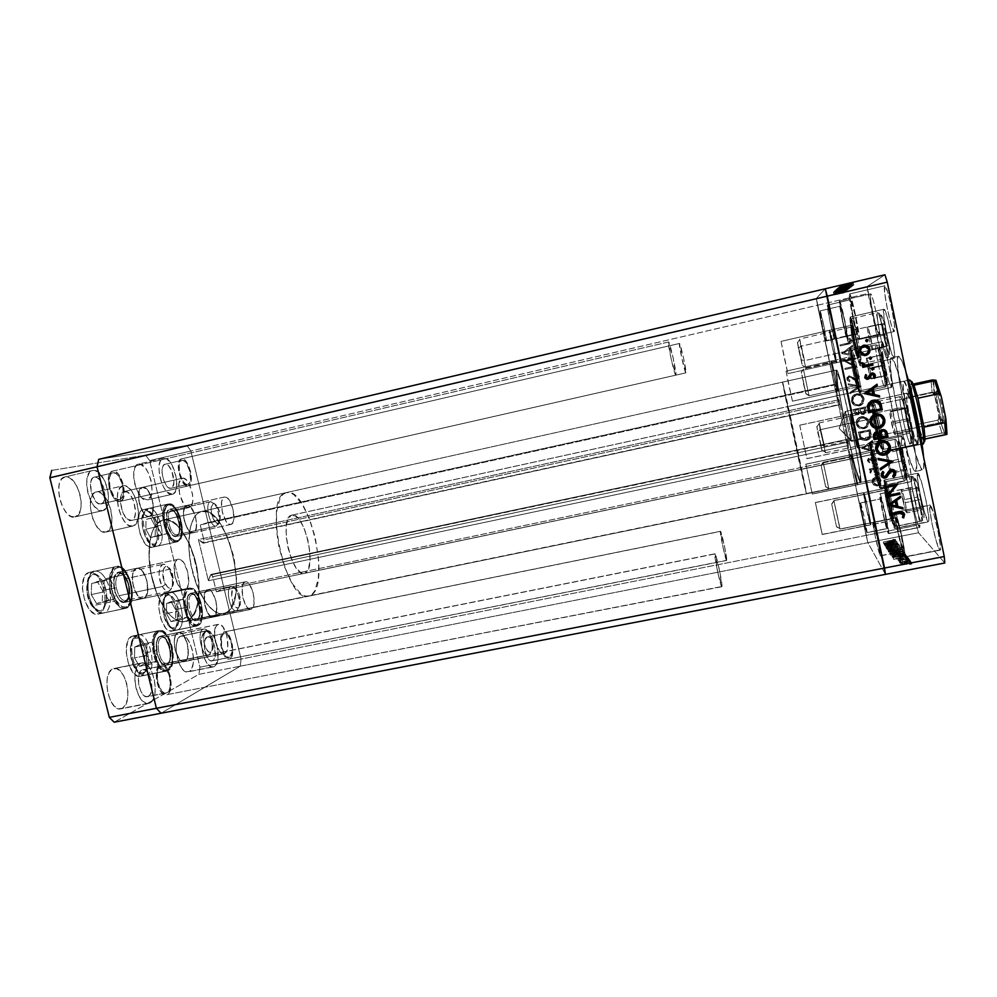 <?xml version="1.0" encoding="UTF-8"?>
<svg xmlns="http://www.w3.org/2000/svg" width="997" height="997" viewBox="0 0 997 997"><rect width="100%" height="100%" fill="white"/><g stroke="black" fill="none" stroke-linecap="round" stroke-linejoin="round"><path stroke-width="0.75" stroke-dasharray="4.99 3.74" d="M878.058 480.093C876.637 479.046 870.269 448.75 871.877 450.694L876.176 466.608L878.232 480.08L873.783 464.228L871.877 450.694C873.222 451.28 879.803 482.623 878.058 480.093M828.868 488.891L877.672 479.034C879.815 483.62 873.347 450.494 871.802 451.89L870.693 452.302C869.708 452.563 875.204 478.236 876.388 479.046L876.488 479.096C877.634 479.632 871.901 452.763 870.78 452.326L823.186 462.309L821.092 465.412L825.641 486.823L828.868 488.567L823.186 462.309L828.868 488.891L876.388 479.046L828.819 488.829L823.148 462.272L870.693 452.302C869.583 451.878 875.179 478.199 876.388 479.046M895.63 439.228L895.48 439.191C893.25 438.692 901.961 479.731 904.379 481.14L880.525 486.025C878.556 484.517 869.858 443.628 871.64 444.213L895.63 439.228L871.752 444.263L870.992 445.883C872.861 448.289 880.114 481.875 879.416 484.854L880.85 485.738C881.622 482.598 873.933 447.03 871.951 444.5L871.752 444.263C873.534 444.749 882.557 486.985 880.7 486.112L904.591 481.227C906.909 482 897.861 439.627 895.63 439.228C897.798 439.565 906.647 480.616 904.678 481.177M906.609 477.899C909.301 481.028 901.138 441.87 898.982 441.335L899.182 448.426L901.737 461.785L904.927 473.936L906.909 477.862L904.69 461.05L898.982 441.335C896.527 439.079 904.366 476.616 906.609 477.899M870.817 445.647L873.384 463.829L877.497 480.803L879.354 485.115L876.6 467.032L870.817 445.647L871.752 444.263C869.484 441.659 878.457 484.392 880.525 486.025L879.105 485.128C877.186 483.607 868.686 443.154 870.817 445.647M905.538 470.285L904.316 469.3L901.624 458.732L900.092 449.049L901.276 449.859L905.538 470.285L891.243 473.226L890.159 472.217L887.517 461.661L885.934 452.015L886.981 452.85L889.66 463.518L904.005 460.539L901.276 449.859L886.981 452.85L901.276 449.859L900.092 449.049L885.934 452.015L900.092 449.049L901.624 458.732L887.517 461.661L901.624 458.732L904.316 469.3L890.159 472.217L904.316 469.3L905.538 470.285L904.005 460.539L889.66 463.518L891.243 473.226L905.538 470.285M904.379 481.14C902.011 479.781 893.437 439.702 895.418 439.228M821.092 465.412L825.69 486.823L821.092 465.412L823.186 462.309L828.819 488.829L825.641 486.823L821.092 465.412M876.525 479.071C877.472 478.784 871.864 452.725 870.78 452.326M886.981 452.85L891.243 473.226L890.159 472.217L887.517 461.661L885.934 452.015L886.981 452.85M886.146 488.53C887.804 489.714 894.832 523.251 892.726 519.948L888.015 502.55L885.934 488.53L890.907 505.99L892.726 519.948C890.994 518.228 884.214 485.888 886.146 488.53M891.144 518.876C892.178 518.378 886.271 491.122 884.95 490.262L884.838 490.2C883.579 489.751 889.486 517.431 890.944 518.814L839.935 528.996L836.545 526.827L831.685 503.971L833.928 500.668L839.935 528.996L833.866 500.581L884.95 490.262L833.928 500.668L839.935 528.996L891.094 518.914C892.39 519.487 886.321 491.185 884.95 490.262M920.979 521.207L921.29 521.369C923.895 522.204 914.311 477.526 911.632 476.404L886.021 481.651C888.177 482.872 897.724 527.388 895.63 526.453L920.979 521.207L895.381 526.291L893.86 525.319C891.505 522.902 882.457 479.744 885.012 483.134L886.021 481.651C883.292 478.111 892.863 523.699 895.381 526.291C893.013 523.923 883.828 480.928 885.835 481.563L911.408 476.317C908.89 475.793 918.087 518.938 920.979 521.207C918.175 519.026 909.152 477.189 911.308 476.367M915.234 478.66C912.317 475.594 920.655 515.648 923.372 517.755L923.808 513.642L921.564 500.307L917.988 485.726L914.897 478.697L915.246 485.801L917.938 499.995L923.372 517.755C926.562 521.855 917.838 479.943 915.234 478.66M893.86 525.319L893.985 520.97L891.405 506.601L885.012 483.134L885.997 494.176L890.271 513.916L893.387 524.41L895.829 525.992C896.664 522.366 888.464 484.829 886.208 481.912L885.186 483.371C887.305 486.162 895.044 521.593 894.272 525.033L893.86 525.319M916.343 486.748L917.751 487.957L920.754 499.559L922.3 509.803L920.854 508.383L917.888 496.917L916.343 486.748L901.151 489.839L902.41 491.085L905.338 502.662L906.971 512.869L905.662 511.424L902.771 499.971L917.888 496.917L920.854 508.383L905.662 511.424L920.854 508.383L922.3 509.803L906.971 512.869L922.3 509.803L920.754 499.559L905.338 502.662L920.754 499.559L917.751 487.957L902.41 491.085L917.751 487.957L916.343 486.748L917.888 496.917L902.771 499.971L901.151 489.839L916.343 486.748M911.632 476.404C914.212 477.426 923.558 520.397 921.402 521.294M836.545 526.827L831.685 503.971L836.545 526.827L840.022 528.709L833.928 500.668L831.685 503.971L836.545 526.827M884.788 490.225C883.753 490.686 889.536 517.493 890.944 518.814M905.662 511.424L901.151 489.839L902.41 491.085L905.338 502.662L906.971 512.869L905.662 511.424M874.307 417.257C871.154 398.937 877.248 417.544 880.139 435.265L880.737 442.705L878.207 435.452L874.307 417.257L873.646 409.63L876.164 416.709L880.139 435.265C883.205 453.448 877.086 434.318 874.307 417.257M878.295 434.767C876.101 422.878 874.195 415.138 872.562 411.537L873.023 418.391C875.403 431.103 877.348 438.817 878.868 441.534L878.295 434.767L824.444 446.182L821.054 445.198L821.927 450.17L817.665 431.913L820.182 429.719L825.491 452.788L820.182 429.719L873.023 418.391L820.182 429.719L819.11 422.965L824.444 446.182L878.295 434.767C875.902 421.93 873.945 414.166 872.425 411.474L873.023 418.391C875.204 430.143 877.098 437.833 878.731 441.459L878.295 434.767M882.731 438.867L881.161 438.431L882.183 447.865C881.884 452.725 875.84 429.645 873.335 414.241L874.419 413.281C877.061 429.557 883.467 453.959 883.803 448.837L882.731 438.867L883.579 449.385C882.457 450.283 876.799 427.937 874.419 413.281L900.814 407.599L904.267 408.197L900.814 407.599C903.008 422.367 908.903 444.737 910.398 443.752C911.071 443.391 910.922 439.851 909.925 433.122C911.034 440.711 911.096 444.213 910.124 443.653C908.304 442.556 902.883 421.482 900.814 407.599L874.419 413.281L873.509 402.389C874.568 401.255 880.351 424.049 882.731 438.867L909.925 433.122L882.731 438.867C880.6 425.657 875.578 405.131 873.933 402.788C872.898 401.417 873.06 404.907 874.419 413.281L873.335 414.241L874.008 418.067L880.276 444.637L882.171 447.965L881.684 441.845L876.288 415.275L881.161 438.431L882.731 438.867M904.478 408.521C907.569 429.719 915.981 453.448 912.504 430.766L907.544 407.611L904.03 398.937L904.478 408.521L909.314 431.103L912.853 440.088L912.504 430.766C909.264 408.546 900.839 385.652 904.478 408.521M909.925 433.122C907.756 418.204 901.699 395.373 900.279 396.582C899.593 397.018 899.768 400.694 900.814 407.599C899.655 399.859 899.568 396.22 900.54 396.669C902.285 397.479 907.881 419.101 909.925 433.122M876.226 415.064L872.437 403.959L873.335 414.241C872.039 406.327 871.889 403.025 872.861 404.333L876.226 415.064M907.058 418.89L905.376 407.81L906.747 408.321L909.85 420.136L911.532 431.302L910.111 430.567L907.058 418.89L891.243 422.267L889.486 411.225L890.695 411.773L893.711 423.575L895.48 434.692L894.222 433.932L910.111 430.567L911.532 431.302L895.48 434.692L911.532 431.302L909.85 420.136L893.711 423.575L909.85 420.136L906.747 408.321L890.695 411.773L906.747 408.321L905.376 407.81L889.486 411.225L905.376 407.81L910.111 430.567L894.222 433.932L891.243 422.267L907.058 418.89M821.054 445.198L816.767 426.467L821.815 450.308L821.054 445.198L824.444 446.182L819.297 423.376L820.182 429.719L817.665 431.913L816.929 426.803L821.054 445.198M895.48 434.692L894.222 433.932L889.486 411.225L890.695 411.773L893.711 423.575L895.48 434.692M852.734 333.733C849.544 315.476 854.952 331.627 857.918 349.399L858.716 357.387L856.485 351.231L851.899 325.595L854.765 334.219L857.918 349.399C861.047 367.581 855.6 350.869 852.734 333.733M856.174 349.012C854.08 337.721 852.31 330.505 850.89 327.377L851.488 334.768C853.744 346.769 855.538 353.96 856.872 356.303L856.174 349.012L804.554 360.627L801.351 359.867L802.311 365.301L798.36 348.277L800.803 346.283L805.726 367.756L800.803 346.283L851.488 334.768L800.803 346.283L799.619 339.005L804.554 360.627L856.174 349.012C853.906 336.886 852.111 329.658 850.777 327.328L851.488 334.768C853.569 345.934 855.326 353.1 856.747 356.253L856.174 349.012M860.324 352.489L858.828 352.153L860.012 362.422C859.726 366.771 854.367 346.021 851.874 331.104L852.921 330.219C855.551 345.996 861.234 367.918 861.545 363.344L860.324 352.489L861.346 363.83C860.349 364.64 855.301 344.464 852.921 330.219L878.232 324.461L881.547 324.897L878.232 324.461C880.438 338.781 885.697 358.995 887.018 358.11C887.679 357.699 887.467 353.873 886.37 346.644C887.579 354.67 887.716 358.471 886.794 358.035C885.186 357.138 880.326 337.971 878.232 324.461L852.921 330.219L851.837 318.529C852.784 317.52 857.943 338.108 860.324 352.489L886.37 346.644L860.324 352.489C858.193 339.628 853.681 320.984 852.211 318.878C851.226 317.632 851.463 321.408 852.921 330.219L851.874 331.104L854.192 343.08L859.875 362.846L858.828 352.153L853.681 328.113L850.728 320.137L851.874 331.104C850.478 322.766 850.254 319.202 851.176 320.386C852.56 322.405 856.809 340.014 858.828 352.153L860.324 352.489M881.709 325.159C884.937 346.47 892.465 367.17 888.875 344.501L884.115 322.255L881.012 314.94L881.709 325.159L886.37 346.881L889.486 354.496L888.875 344.501C885.498 322.218 878.008 302.39 881.709 325.159M886.37 346.644C884.177 332.163 878.793 311.55 877.522 312.622C876.849 313.133 877.098 317.071 878.232 324.461C876.986 316.298 876.812 312.373 877.746 312.697C879.279 313.345 884.289 332.986 886.37 346.644M884.14 334.905L882.407 323.826L883.504 323.527L888.128 345.71L886.981 345.785L884.14 334.905L868.973 338.332L867.166 327.29L868.125 327.041L870.929 338.02L872.749 349.149L871.752 349.212L888.128 345.71L872.749 349.149L888.128 345.71L886.383 334.531L870.929 338.02L886.383 334.531L883.504 323.527L867.166 327.29L882.407 323.826L886.981 345.785L871.752 349.212L868.973 338.332L884.14 334.905M801.351 359.867L797.363 342.457L802.236 365.513L801.351 359.867L804.554 360.627L799.781 339.379L800.803 346.283L798.36 348.277L797.513 342.719L801.351 359.867M872.749 349.149L871.752 349.212L868.973 338.332L867.166 327.29L868.125 327.041L872.749 349.149M852.136 356.702C853.208 355.954 859.85 387.571 858.367 386.35L854.279 371.358L852.136 356.702L856.249 371.719L858.367 386.35C857.208 386.587 850.79 356.029 852.136 356.702M803.37 369.027L801.289 372.193L805.9 393.641L802.174 375.47L803.27 382.773L805.875 393.79L809.053 395.772L803.37 369.027L852.123 357.935C852.298 353.187 859.85 385.677 857.906 385.228L856.722 385.303C857.844 385.478 851.961 357.686 851.027 358.359L851.014 358.359C849.868 357.985 855.675 385.54 856.697 385.303L809.053 395.772L805.875 393.79L801.289 372.193L803.37 369.027L809.053 395.772L803.37 369.027L851.027 358.359L803.37 369.027L809.066 395.784L856.722 385.303C857.906 385.802 851.974 357.686 851.027 358.359C849.893 358.135 855.675 385.552 856.697 385.303M860.847 392.307L859.426 391.422C857.856 391.622 849.282 350.832 851.064 351.605L852.011 350.184C850.105 349.411 859.165 392.506 860.847 392.307C859.177 392.506 850.154 349.673 851.986 350.196L875.889 344.812C873.596 344.401 882.594 387.384 884.738 387.085C882.582 387.384 873.546 344.127 875.914 344.812L852.011 350.184C853.482 348.938 862.816 393.13 860.909 392.32L884.738 387.085L861.072 391.921C861.857 388.78 854.292 353.038 852.298 350.483L850.902 353.125L852.46 363.793L857.246 385.291L859.626 391.148L856.597 371.781L851.338 351.879C853.208 354.321 860.349 388.057 859.638 391.061L860.847 392.307M879.279 346.894C877.148 346.246 885.049 384.094 886.969 383.77L885.448 386.836L887.218 383.496L886.632 375.819L883.13 358.334L879.279 346.894L879.304 352.327L881.547 365.214L886.969 383.77C889.324 385.278 881.086 345.785 879.279 346.894M884.738 387.085L884.813 387.098C887.205 387.808 877.871 343.454 875.914 344.812C877.846 343.442 887.093 387.222 884.85 387.073L860.909 392.32M880.488 355.082L881.498 355.094L884.165 365.438L885.797 375.695L884.75 375.508L882.108 365.263L880.488 355.082L866.306 358.259L867.191 358.284L869.795 368.628L871.49 378.848L870.568 378.636L867.988 368.392L882.108 365.263L884.75 375.508L870.568 378.636L885.797 375.695L871.49 378.848L885.797 375.695L884.165 365.438L869.795 368.628L884.165 365.438L881.498 355.094L867.191 358.284L881.498 355.094L880.488 355.082L882.108 365.263L867.988 368.392L866.306 358.259L880.488 355.082M870.568 378.636L866.306 358.259L867.191 358.284L869.795 368.628L871.49 378.848L870.568 378.636M721.953 586.498L721.828 586.735C720.756 587.894 713.952 555.902 714.849 553.971L160.118 664.663C151.955 667.903 158.012 697.264 166.325 694.772L721.953 586.498L166.05 694.822L163.122 693.937L160.268 690.846L156.504 680.128L157.028 669.087L158.884 665.61L161.477 664.276L164.393 665.273L167.184 668.401L170.288 676.003L170.936 687.444L169.627 691.831L167.396 694.373C175.385 690.634 169.291 661.946 161.028 664.338L714.961 553.796C716.058 552.787 722.725 583.968 721.953 586.498L717.852 572.851L715.036 553.821L719.622 570.882L721.953 586.498M675.816 375.159L675.816 375.159C674.657 376.38 666.993 341.448 668.551 341.996L112.487 471.182C103.14 472.516 111.153 504.295 120.089 501.404L675.816 375.159L120.089 501.404L117.06 500.868L113.907 498.101L109.122 487.757L108.611 476.541L110.169 472.802L112.661 471.145L115.702 471.805L118.817 474.647L123.478 484.841L124.014 495.87L122.519 499.634L120.089 501.404C129.323 500.02 121.696 468.852 112.661 471.145L668.588 341.996C669.897 341.485 677.337 375.582 675.816 375.159L671.081 358.633L668.588 341.996L673.299 358.546L675.816 375.159L120.089 501.404M685.886 372.853L685.886 372.853C684.989 373.887 678.222 342.956 679.468 343.467L181.454 458.869C173.964 459.866 180.993 488.306 188.134 485.925L685.886 372.853L188.134 485.913L185.691 485.389L183.099 482.86L179.061 473.563L178.438 463.58L179.61 460.278L181.579 458.844L184.034 459.48L186.589 462.06L190.539 471.232L191.187 481.077L190.053 484.405L188.134 485.913C195.549 484.878 188.794 456.938 181.579 458.844L679.48 343.467C680.502 342.98 687.095 373.264 685.886 372.853L681.811 358.197L679.48 343.467L683.543 358.135L685.886 372.853L188.134 485.925M726.713 560.302L726.626 560.464C725.791 561.473 719.684 532.884 720.42 531.426L223.502 632.148C216.897 634.703 222.481 661.173 229.185 659.079L726.713 560.302L228.861 659.117L226.469 658.207L224.101 655.328L220.86 645.682L221.072 635.924L222.518 632.933L224.599 631.874L226.98 632.871L229.31 635.774L232.475 645.271L232.7 652.823L231.703 656.637L229.946 658.793C236.401 655.839 230.818 629.905 224.151 631.911L720.495 531.301C721.354 530.429 727.336 558.37 726.713 560.302L723.137 547.926L720.569 531.339L724.595 546.692L726.713 560.302M805.888 464.203L812.268 494.038L857.482 484.754C858.517 485.402 852.074 455.243 851.077 454.719L805.888 464.203L851.077 454.719L853.258 468.465L857.532 484.679L854.591 468.004L851.002 454.682C850.017 454.171 856.298 483.645 857.395 484.692L812.231 493.964L805.863 464.253M786.047 371.158L792.453 401.18L837.704 391.248C838.764 391.871 832.071 360.291 831.299 361.014L786.047 371.158L831.299 361.014L833.729 375.906L837.679 391.235L835.274 376.38L831.286 361.014C830.277 360.553 836.795 391.422 837.679 391.235L792.453 401.168L788.976 385.839L786.047 371.158L831.286 361.014C832.071 360.291 838.764 391.871 837.704 391.248L858.467 386.686C859.825 387.247 853.133 355.58 852.061 356.365L831.299 361.014L833.729 375.906L837.679 391.235L835.274 376.38L831.299 361.014L852.061 356.365L854.89 374.286L858.579 386.462L855.625 368.728L852.049 356.365C850.74 355.954 857.258 386.923 858.429 386.686L837.679 391.235C836.795 391.422 830.277 360.553 831.286 361.014L852.049 356.365M781.025 341.373L787.904 373.626L836.446 362.771C837.654 363.419 830.439 329.172 829.591 330.269L781.025 341.373L829.579 330.269L832.208 346.632L836.433 362.771L833.841 346.433L829.579 330.269C828.445 329.945 835.498 363.369 836.433 362.771L787.904 373.626L784.228 357.474L781.025 341.373L829.591 330.269C830.439 329.172 837.654 363.419 836.446 362.771L858.741 357.786C860.299 358.359 853.071 324 851.887 325.172L829.579 330.269L832.208 346.632L836.433 362.771L833.841 346.433L829.579 330.269L851.887 325.172L854.23 341.647L858.878 357.474L856.398 341.323L851.887 325.172C850.404 324.922 857.445 358.471 858.716 357.786L836.433 362.771C835.498 363.369 828.445 329.945 829.579 330.269L851.887 325.172M799.768 425.208L806.909 458.657L857.557 447.989C858.841 448.687 851.525 414.266 850.391 414.291L799.768 425.208L850.391 414.291L852.846 430.206L857.482 447.952L855.065 432.075L850.341 414.266C849.108 413.755 856.224 447.304 857.482 447.952L806.885 458.608L799.768 425.208M815.396 502.6L822.226 534.517L870.717 524.858C871.864 525.556 865.06 493.777 863.826 492.717L815.396 502.6L863.826 492.717L866.007 506.95L870.755 524.808L867.739 507.361L863.714 492.63C862.604 492.082 869.234 523.076 870.58 524.734L822.164 534.38L815.347 502.5L822.238 534.479L815.396 502.6M224.724 653.421L223.926 653.72C216.598 656.026 210.492 627.238 217.745 624.558L177.877 632.696C170.163 635.463 176.22 664.064 184.021 661.672L224.724 653.421L182.252 661.522L178.164 657.671L174.575 647.277L174.487 639.027L175.759 634.927L177.877 632.696L180.507 632.659L183.249 634.802L187.473 643.975L188.159 654.929L186.938 659.042L184.869 661.372C192.421 658.132 186.339 630.166 178.588 632.459L218.405 624.334C225.696 622.128 231.815 650.281 224.724 653.421L222.256 653.546L219.602 651.44L215.389 642.056L214.492 636.248L215.078 628.621L216.673 625.406L218.941 624.272L222.842 626.739L226.955 636.011L227.74 647.003L226.655 651.116L224.724 653.421M185.143 589.613L184.619 589.775C176.444 592.368 169.478 561.423 177.802 559.417L136.502 568.34C127.666 570.446 134.595 601.179 143.294 598.487L185.143 589.613L143.855 598.325L140.938 598.212L137.885 595.807L135.168 591.483L132.626 582.884L132.651 574.446L134.109 570.384L136.502 568.34L139.418 568.577L142.421 571.044L146.983 580.84L147.581 592.081L146.173 596.156L143.855 598.325C152.491 595.683 145.55 565.648 136.876 568.228L178.164 559.317C186.314 556.837 193.268 587.083 185.143 589.613L182.389 589.464L179.485 587.021L174.936 577.001L174.238 565.498L175.572 561.448L177.802 559.417L180.557 559.703L183.436 562.221L187.872 572.116L188.583 583.407L187.311 587.482L185.143 589.613M189.405 507.498L189.293 507.523C181.516 510.09 174.126 479.295 182.277 478.248L142.372 487.371C133.723 488.542 141.125 519.113 149.388 516.446L189.405 507.498L149.5 516.421L146.721 515.972L142.421 511.349L138.733 500.581L139.306 490.611L142.409 487.359L145.213 487.919L148.092 490.599L152.479 500.344L153.064 510.987L151.731 514.664L149.5 516.421C157.987 514.888 150.697 484.928 142.409 487.359L182.314 478.236C190.115 475.918 197.394 506.065 189.405 507.498L186.763 506.999L183.971 504.345L179.597 494.375L178.924 483.495L181.167 478.772L183.598 478.261L186.364 479.956L189.019 483.595L192.558 494.263L192.695 502.102L190.527 506.9L195.013 514.851L196.571 522.727L195.973 529.419L193.368 532.672L230.843 524.459C224.038 526.728 217.371 498.101 224.45 497.005L186.775 505.442C179.261 506.638 185.928 535.09 193.156 532.734L189.629 531.364L187.124 528.074L183.747 518.016L183.423 512.819L184.819 507.062L187.972 505.417L190.527 506.9L189.405 507.498M251.406 609.167L250.858 609.354C244.302 611.485 238.308 584.03 244.876 581.974L207.226 589.888C200.235 592.019 206.205 619.311 213.184 617.093L251.406 609.167L211.414 616.869L207.712 613.043L204.397 603.185L204.684 593.477L207.226 589.888L209.594 590.012L212.074 592.168L215.95 600.954L216.661 611.149L215.614 614.887L213.769 616.894C220.611 614.351 214.642 587.619 207.7 589.738L245.312 581.837C251.842 579.805 257.837 606.699 251.406 609.167L249.188 609.105L246.795 606.974L242.919 598.013L242.134 587.607L243.131 583.893L244.876 581.974L247.106 582.148L249.474 584.342L253.25 593.19L254.061 603.434L253.113 607.173L251.406 609.167M210.479 575.02L846.964 439.415L210.953 574.422L208.398 580.765L198.428 539.551L203.675 542.966L203.874 540L200.223 524.908L208.124 522.528L190.863 451.018L186.938 445.497L98.691 459.343L186.938 445.497L98.691 459.343L186.938 445.497L816.356 298.427L825.292 288.769L816.356 298.427L186.938 445.497L190.863 451.018L208.124 522.528L834.202 384.406L816.356 298.427L817.49 305.244L190.863 451.018L186.938 445.497L190.863 451.018L241.075 659.054L866.081 535.389L849.594 457.336L224.038 588.454L241.075 659.054L224.038 588.454L216.386 591.757L212.598 576.216L211.439 574.459L210.479 575.02L847.138 439.926L848.721 445.447L839.075 399.735L839.474 404.308L835.299 384.867L834.202 384.406L817.49 305.244L190.863 451.018L241.075 659.054L240.24 666.195L241.075 659.054L240.24 666.195L867.926 542.692L849.594 457.336L850.927 458.932L846.939 439.577L848.721 445.447L839.075 399.735L839.648 404.421L202.727 542.979L203.338 543.178L203.874 540L838.826 401.592L835.299 384.867L200.223 524.908L203.874 540L838.826 401.592L839.661 404.782L202.727 542.979L198.428 539.551L839.075 399.735L198.428 539.551L208.398 580.765L848.721 445.447L208.398 580.765L210.479 575.02M162.561 520.147C150.958 522.976 145.462 548.873 151.544 576.216C157.476 603.609 173.191 624.384 184.806 621.642L860.561 482.71C864.81 485.763 839.499 367.17 836.533 370.111L162.561 520.147L167.122 519.923L171.908 521.63L176.743 525.157L181.454 530.354L189.829 544.836L194.652 558.208L196.957 567.729L198.877 582.123L199.039 591.321L196.683 607.26L194.216 613.417L190.988 618.04L187.087 620.894L182.663 621.854L177.865 620.844L172.88 617.841L167.92 612.956L163.172 606.326L156.89 593.713L151.033 573.774L149.076 558.32L150.049 539.813L152.005 532.336L154.834 526.441L158.411 522.328L162.561 520.147L836.533 370.111L837.866 385.739L846.204 428.922L855.177 466.858L860.548 482.71L858.916 465.512L850.79 423.737L842.291 387.596L836.471 370.111C832.757 369.102 855.8 478.049 860.224 482.461L187.087 620.894C213.819 610.638 190.489 512.159 163.047 520.023L286.413 492.568C308.634 485.838 331.939 586.248 310.441 595.533L225.683 612.956C250.795 602.998 227.478 503.921 201.643 511.436L201.182 511.548C190.253 514.228 185.405 540.137 191.499 567.667C197.468 595.234 212.585 616.283 223.527 613.691L308.596 596.194C286.139 604.356 262.448 495.87 286.014 492.668L201.182 511.548L197.281 513.692L193.966 517.755L190.377 527.189L188.745 544.698L190.066 559.978L193.493 575.531L200.721 594.112L207.463 604.743L214.604 611.497L219.278 613.579L223.652 613.666L227.578 611.784L230.918 608.058L235.392 595.807L236.551 578.896L234.307 559.741L228.998 540.997L221.346 525.245L212.349 514.751L207.75 512.034L201.643 511.436C227.478 503.921 250.795 602.998 225.683 612.956L187.087 620.894C213.819 610.638 190.489 512.159 163.047 520.023L156.541 524.148L153.326 529.17L150.921 535.888L148.939 553.36L151.033 573.774L156.89 593.713L165.502 609.84L170.387 615.623L175.385 619.586L180.295 621.605L184.931 621.617L189.106 619.698L192.695 615.934L195.549 610.513L197.605 603.671L199.064 586.784L196.957 567.729L194.652 558.208L189.829 544.836L181.454 530.354L176.743 525.157L171.908 521.63L167.122 519.923L162.561 520.147C150.958 522.976 145.462 548.873 151.544 576.216C157.476 603.609 173.191 624.384 184.806 621.642L223.527 613.691C212.585 616.283 197.468 595.234 191.499 567.667C185.405 540.137 190.253 514.228 201.182 511.548L162.561 520.147M161.078 713.241L240.24 666.195L161.078 713.241M885.436 574.372L867.926 542.692L866.081 535.389L241.075 659.054L240.24 666.195L198.926 674.321L114.181 722.227L198.926 674.321L918.536 532.734L944.807 562.981L918.536 532.734L916.455 525.431L866.081 535.389L817.49 305.244L868.051 293.479L916.455 525.431L867.166 286.55L816.356 298.427L825.292 288.769L816.356 298.427L867.166 286.55L884.937 274.773L867.166 286.55L868.051 293.479L817.49 305.244L816.356 298.427L866.081 535.389L916.455 525.431L918.536 532.734L867.926 542.692L866.081 535.389L867.926 542.692L885.436 574.372M212.747 576.74L211.04 574.397L846.952 439.415L847.425 442.294L212.747 576.74L216.386 591.757L850.927 458.932L847.425 442.294L212.747 576.74M216.386 591.757L224.038 588.454L849.594 457.336L850.927 458.932L216.386 591.757M208.124 522.528L200.223 524.908L835.299 384.867L834.202 384.406L208.124 522.528M231.042 524.41L193.368 532.672C200.733 531.052 194.079 503.173 186.863 505.429L224.537 496.992C231.316 494.824 237.959 522.877 231.042 524.41L228.724 524.023L226.257 521.581L222.306 512.296L221.558 502.064L222.618 498.6L224.45 497.005L226.768 497.503L229.223 499.995L233.086 509.168L233.846 519.238L232.824 522.727L231.042 524.41M787.804 406.602L801.227 469.375L917.427 445.048C921.602 446.17 907.582 380.069 903.893 381.19L787.804 406.602L801.177 469.263L787.804 406.602L903.893 381.19L903.157 383.371L903.531 389.977L907.195 411.811L914.099 438.543L916.33 443.977L917.726 444.787L917.178 432.337L912.629 408.122L906.859 386.998L903.768 381.19C899.805 380.729 913.028 443.727 917.153 444.986L801.177 469.263L787.804 406.602M891.33 357.911L898.584 356.29C891.679 355.979 914.685 465.886 922.287 469.699L914.922 471.207C907.706 467.331 884.688 357.524 891.218 357.923L890.271 364.453L891.58 377.975L898.771 417.681L908.479 455.766L912.641 467.431L915.483 471.407L916.505 466.733L915.47 453.747L907.931 411.487L898.758 375.171L894.309 362.372L891.33 357.911C897.213 354.296 922.686 473.899 915.508 471.407L922.91 469.886C924.094 469.55 924.331 465.337 923.621 457.224L923.696 468.627L922.873 469.899L920.804 467.705L915.645 454.283L909.476 431.875L899.306 380.692L897.499 362.846L897.848 357.35L898.708 356.278L891.33 357.911M860.224 482.461L806.361 493.54C804.666 488.605 781.586 380.493 782.558 382.113L836.471 370.111C832.757 369.102 855.8 478.049 860.224 482.461L860.835 480.168L859.526 469.4L852.011 429.495L842.291 387.596L836.533 370.111L837.866 385.739L846.204 428.922L855.177 466.858L860.561 482.71C864.81 485.763 839.499 367.17 836.533 370.111L782.583 382.125C782.745 379.82 807.894 497.428 806.473 493.827L860.224 482.461M850.391 414.291C851.525 414.266 858.841 448.687 857.557 447.989L880.837 443.079L878.793 427.987L875.84 415.388L873.646 409.269L869.359 410.191L850.254 414.465L856.772 446.245L857.482 447.952L857.657 447.105L855.738 435.377L850.391 414.291L873.646 409.269L875.815 425.295L880.937 442.942L877.883 423.713L873.584 409.256C871.989 408.807 879.105 442.481 880.725 443.054L857.482 447.952C856.224 447.304 849.108 413.755 850.341 414.266L850.391 414.291M863.826 492.717C865.06 493.777 871.864 525.556 870.717 524.858L892.976 520.422C894.459 521.057 887.617 489.178 886.071 488.169L863.664 492.705L866.007 506.95L870.58 524.734L868.424 510.564L863.826 492.717L885.847 488.181L888.651 505.641L893.038 520.372L890.246 502.824L885.934 488.094C884.501 487.608 891.144 518.714 892.801 520.297L870.58 524.734C869.234 523.076 862.604 492.082 863.714 492.63L863.826 492.717M851.077 454.719C852.074 455.243 858.517 485.402 857.482 484.754L878.232 480.492C879.553 481.09 873.098 450.831 871.814 450.37L850.952 454.794L853.258 468.465L857.395 484.692L855.239 470.983L851.077 454.719L871.814 450.37L873.758 464.203L878.307 480.404L875.553 463.642L871.727 450.332C870.443 449.871 876.737 479.445 878.12 480.429L857.395 484.692C856.298 483.645 850.017 454.171 851.002 454.682L851.077 454.719M850.466 348.763C852.036 347.38 862.131 395.161 860.087 394.264L891.48 387.409C894.197 388.169 884.102 340.151 881.859 341.697L850.466 348.763L881.859 341.697L881.871 348.476L884.626 364.416L888.526 380.418L891.393 387.397L891.492 381.028L888.701 364.74L884.675 348.327L881.847 341.697C879.217 341.298 888.925 387.708 891.393 387.397L860.025 394.251C858.23 394.413 848.509 348.227 850.453 348.763L856.784 371.819L860.025 394.251L853.768 371.258L850.466 348.763L881.847 341.697M870.231 442.842C872.113 443.329 881.859 488.979 879.877 488.032L911.258 481.626C913.9 482.448 904.105 436.586 901.575 436.225L870.231 442.842L901.575 436.225L901.35 441.845L903.98 457.199L907.955 473.525L911.021 481.539L911.358 476.329L908.691 460.651L904.603 443.914L901.413 436.188C898.87 435.689 908.255 479.993 911.021 481.539L879.703 487.932C877.584 486.262 868.213 442.157 870.107 442.793L876.824 467.257L879.666 482.835L879.703 487.932L873.173 463.617L870.381 448.363L870.231 442.842M884.376 480.13C886.669 481.401 896.988 529.532 894.758 528.51L928.456 521.842C931.422 522.715 921.041 474.348 918.013 473.226L884.376 480.13L918.013 473.226L917.564 478.772L920.281 494.986L924.605 512.608L928.095 521.655L928.83 520.945L928.693 516.608L925.939 500.045L921.477 481.925L917.751 473.139C914.897 472.615 924.817 519.188 928.095 521.655L894.483 528.323C891.941 525.718 882.058 479.358 884.189 480.031L887.405 488.866L891.692 506.937L894.645 523.375L894.483 528.323L887.268 501.653L884.364 485.564L884.376 480.13M871.789 400.794C869.421 400.196 880.027 450.37 882.495 451.479L917.651 444.114L882.495 451.479L881.959 441.571L876.537 415.238L882.046 442.157L882.669 451.541L879.429 442.917L875.142 424.872L872.026 407.549L871.877 400.806L876.475 415.026L871.877 400.806L907.071 393.167L871.789 400.794L906.946 393.154C903.756 392.743 914.361 443.179 917.651 444.114L917.876 444.163C921.203 445.011 910.087 392.594 907.071 393.167L906.747 400.046L909.663 417.506L914.137 435.602L917.651 444.114L918.137 437.758L915.184 419.874L910.548 401.255L906.946 393.154M850.167 317.009L850.192 316.996C851.961 315.177 862.804 366.859 860.461 365.924L894.172 358.422C897.3 359.194 886.47 307.238 883.915 309.244L850.167 317.009L883.89 309.257L883.878 316.946L886.819 334.232L891.019 351.28L894.122 358.422L894.272 351.193L891.293 333.484L886.944 315.974L883.89 309.257C880.962 309.294 891.405 359.394 894.122 358.422L860.423 365.924C858.479 366.722 848.023 316.872 850.167 317.009L852.796 323.788L856.959 341.248L860.137 358.82L860.423 365.924L857.744 358.721L853.706 341.722L850.578 324.561L850.167 317.009L883.915 309.244M849.494 293.99L849.544 293.965C851.276 292.271 861.296 340.338 859.04 339.491L894.259 331.515C897.275 332.2 887.293 283.871 884.8 285.753L849.494 293.99L851.924 300.022L855.787 316.124L858.741 332.574L859.028 339.491L856.56 333.098L852.796 317.382L849.893 301.293L849.494 293.99L884.738 285.778L884.713 293.205L887.455 309.419L891.368 325.184L894.247 331.515L894.396 324.474L891.63 307.886L887.592 291.735L884.738 285.778C882.009 286.289 891.717 332.998 894.247 331.515L859.028 339.491C857.246 340.8 847.512 294.339 849.494 293.99M880.002 493.926C881.797 495.235 890.209 534.404 888.514 533.569L919.521 527.438C921.776 528.173 913.327 488.829 910.971 487.633L880.002 493.926L885.922 516.022L888.564 533.532L883.267 515.262L879.753 493.914L910.635 487.633L911.034 494.761L913.788 509.143L917.315 522.602L919.608 527.401L919.284 520.496L916.48 505.766L912.878 492.094L910.76 487.545C908.579 487.047 916.729 525.195 919.246 527.288L888.302 533.395C886.333 531.214 878.207 493.228 879.84 493.827L880.002 493.926M839.499 301.119L839.524 301.094C840.857 299.661 849.731 342.058 847.949 341.286L878.993 334.257C881.36 334.905 872.525 292.295 870.605 293.878L839.499 301.119L870.568 293.891L870.693 300.384L873.173 314.678L876.587 328.624L878.98 334.257L878.943 328.075L876.425 313.482L872.923 299.237L870.568 293.891C868.399 294.19 877.024 335.528 878.98 334.257L847.936 341.286C846.565 342.42 837.929 301.268 839.499 301.119L844.908 320.722L847.936 341.286L842.577 321.707L839.499 301.119M895.206 512.171C897.512 513.953 906.983 557.934 904.865 557.011L940.059 550.194C942.888 550.992 933.354 506.788 930.338 505.13L895.206 512.171L930.338 505.13L929.777 509.903L932.232 524.771L936.295 541.246L939.66 549.97L940.408 549.484L940.345 545.633L937.865 530.454L933.678 513.555L930.027 504.993C927.297 504.494 936.432 547.166 939.66 549.97L904.553 556.762C902.036 553.846 892.938 511.374 894.97 512.022L898.135 520.633L902.148 537.483L904.815 552.525L904.553 556.762L897.699 531.588L895.069 516.832L895.206 512.171M873.16 522.378C874.568 523.899 881.597 556.625 880.363 555.89L903.618 551.366C905.201 552.039 898.135 519.2 896.378 517.755L873.16 522.378L896.203 517.63C894.658 517.119 901.525 549.11 903.394 551.204L880.189 555.715C878.656 553.572 871.827 521.68 873.011 522.254L875.316 536.835L880.189 555.715L878.07 541.346L873.16 522.378M820.008 310.902L820.02 310.902C820.73 309.917 827.385 341.56 826.339 340.937L846.889 336.276C848.223 336.824 841.58 305.082 840.571 306.129L820.008 310.902L840.558 306.141C839.349 306.166 845.88 337.21 846.889 336.276L826.339 340.937C825.616 341.809 819.085 310.865 820.008 310.902L822.537 326.243L826.339 340.937L823.834 325.608L820.008 310.902L840.571 306.129M860.548 503.024C861.645 504.133 867.901 533.32 866.904 532.66L887.417 528.597C888.688 529.195 882.407 499.933 881.049 498.874L860.548 503.024L880.912 498.787C879.69 498.313 885.797 526.915 887.268 528.472L866.779 532.535C865.595 530.927 859.489 502.413 860.448 502.937L862.604 516.047L866.779 532.535L864.76 519.574L860.548 503.024M827.385 305.107L827.41 305.094C828.345 303.935 835.86 339.778 834.551 339.105L857.844 333.808C859.526 334.406 852.024 298.427 850.715 299.673L827.385 305.107L850.69 299.686C849.17 299.835 856.523 334.905 857.844 333.808L834.551 339.105C833.604 340.102 826.239 305.157 827.385 305.107L830.152 322.517L834.551 339.105L831.81 321.707L827.385 305.107L850.715 299.673L853.158 317.233L857.844 333.808L855.401 316.286L850.69 299.686M841.219 286.887L851.812 284.357L837.879 287.983L851.812 284.357L852.198 286.226L851.812 284.357L852.198 286.226L838.801 289.367L838.415 287.497L838.789 289.379L838.402 287.51L838.789 289.379L848.796 287.335L848.41 285.478L848.796 287.335L838.327 289.778L837.941 287.934L838.265 289.84L837.879 287.983L838.265 289.84L851.563 286.725L851.189 284.855L851.575 286.712L841.605 288.744L841.219 286.887L841.605 288.744L852.123 286.289L851.737 284.419L841.219 286.887M847.026 286.363L836.944 288.607L850.827 285.341L851.214 287.186L848.559 287.672L848.173 285.827L848.559 287.672L847.824 287.884L847.438 286.039L847.824 287.884L849.855 287.497L849.469 285.653L849.768 287.535L847.462 288.145L847.076 286.313L847.462 288.145L846.191 288.432L845.817 286.588L846.191 288.432L844.235 288.806L843.848 286.974L844.235 288.806L842.552 289.13L842.166 287.286L842.552 289.13L840.583 289.566L840.197 287.722L840.583 289.566L837.33 290.439L836.944 288.594L837.33 290.439L839.374 290.077L838.988 288.245L839.374 290.077L840.247 289.84L839.86 287.996L840.247 289.84L838.689 290.115L838.303 288.27L838.689 290.115L840.471 289.629L840.085 287.797L840.471 289.629L842.129 289.267L841.742 287.435L842.129 289.267L843.337 289.043L842.951 287.211L843.337 289.043L847.413 288.195L847.026 286.363L847.413 288.195L851.214 287.186L850.827 285.341L847.026 286.363M849.805 285.965L837.006 288.769L849.805 285.965L850.192 287.784L837.393 290.601L837.006 288.769L849.818 285.965L837.006 288.769L837.33 290.663L836.944 288.831L837.33 290.663L847.413 288.445L847.026 286.613L847.413 288.445L836.882 291.049L836.495 289.23L836.807 291.112L836.433 289.292L836.807 291.112L850.192 287.797L849.818 285.965M849.282 286.588L835.723 289.728L849.282 286.588L835.86 289.678L842.901 287.846L843.275 289.653L836.034 291.573L835.66 289.766L836.034 291.573L842.453 290.301L842.079 288.494L842.453 290.301L849.456 288.482L849.282 286.588L849.656 288.395L843.275 289.653L842.901 287.846L849.282 286.588M847.737 287.821L834.551 290.85L841.468 289.055L841.842 290.837L834.738 292.719L834.364 290.937L834.738 292.719L841.044 291.46L840.683 289.691L841.044 291.46L848.111 289.591L847.737 287.821L848.111 289.591L841.842 290.837L841.468 289.055L847.737 287.821M846.166 288.893L833.342 292.084L846.166 288.893L833.342 292.084L833.704 293.828L833.342 292.096L833.704 293.828L845.842 291.174L845.556 289.392L845.917 291.124L842.029 291.971L841.655 290.239L842.029 291.971L841.979 289.977L842.34 291.722L846.465 290.7L846.166 288.893L846.528 290.638L833.716 293.828L833.342 292.084L846.166 288.893M843.362 291.236L841.356 291.697L843.362 291.236L841.356 291.697L842.415 291.423L842.764 293.106L841.705 293.392L841.356 291.697L841.705 293.392L842.652 293.193L842.303 291.51L842.652 293.193L843.724 292.919L843.362 291.236L843.724 292.919L842.764 293.106L842.415 291.423L843.362 291.236L843.711 292.906M839.486 291.735L843.774 290.9L834.738 292.968L836.271 292.532L836.62 294.227L834.975 294.713L834.626 293.018L834.975 294.713L836.271 294.514L835.91 292.831L836.271 294.514L839.349 293.828L839 292.146L839.349 293.828L844.172 292.57L843.811 290.875L844.172 292.57L839.848 293.43L839.486 291.735L839.848 293.43L836.62 294.227L836.271 292.532L839.486 291.735M844.26 290.513L842.216 290.987L844.26 290.513L842.216 290.987L843.3 290.713L843.649 292.42L842.577 292.694L842.216 290.987L842.577 292.694L843.537 292.507L843.175 290.8L843.537 292.507L844.584 292.233L844.26 290.513L844.609 292.221L843.649 292.42L843.3 290.713L844.26 290.513M844.422 290.301L835.511 292.345L844.484 290.252L844.833 291.959L835.872 294.053L835.511 292.345L835.81 294.103L835.449 292.395L835.81 294.103L837.131 293.791L836.77 292.084L837.131 293.791L835.548 294.24L835.187 292.532L835.798 294.202L835.449 292.495L835.798 294.202L836.782 293.953L836.296 292.258L836.657 293.965L838.676 293.442L838.315 291.735L838.676 293.442L841.767 292.719L841.406 290.999L841.767 292.719L844.771 292.009L844.422 290.301M844.82 290.065L842.764 290.538L844.82 290.065L842.764 290.538L843.848 290.252L844.21 291.971L843.126 292.258L842.764 290.538L843.126 292.258L844.098 292.059L843.736 290.351L844.098 292.059L845.182 291.785L844.82 290.065L845.182 291.785L844.21 291.971L843.848 290.252L844.82 290.065M838.303 291.323L845.169 289.778L835.81 291.984L836.171 293.704L837.343 293.504L836.982 291.785L837.343 293.504L838.153 293.292L837.792 291.573L838.153 293.292L837.281 293.442L836.919 291.722L837.281 293.442L838.564 293.106L838.203 291.386L838.564 293.106L839.362 292.931L839 291.199L839.362 292.931L840.222 292.769L839.86 291.049L840.222 292.769L841.406 292.545L841.044 290.825L841.406 292.545L842.777 292.233L842.415 290.513L842.777 292.233L845.531 291.51L845.169 289.778L845.531 291.51L844.459 291.685L844.085 289.953L844.459 291.685L843.574 291.909L843.213 290.177L843.574 291.909L844.422 291.76L844.06 290.04L844.372 291.785L842.876 292.171L842.515 290.451L842.876 292.171L842.041 292.358L841.68 290.638L842.041 292.358L841.181 292.52L840.82 290.8L841.181 292.52L840.035 292.744L839.673 291.012L840.035 292.744L838.664 293.043L838.303 291.323L838.664 293.043L836.171 293.704L835.81 291.984L838.303 291.323M840.147 290.252L846.864 288.332L834.065 291.448L846.864 288.332L847.238 290.09L846.864 288.332L847.238 290.09L834.601 293.043L834.227 291.286L834.726 293.23L834.352 291.473L834.726 293.23L840.508 291.996L840.147 290.252L840.508 291.996L847.001 290.277L846.64 288.519L840.147 290.252M848.173 287.286L835.511 290.127L848.372 287.111L848.759 288.906L835.885 291.922L835.511 290.127L835.76 292.034L835.386 290.239L835.76 292.034L838.726 291.473L838.34 289.691L838.726 291.473L841.53 290.775L841.156 288.98L841.53 290.775L844.658 290.115L844.285 288.332L844.658 290.115L848.397 289.142L848.173 287.286M852.734 283.609L838.851 287.099L852.734 283.609L838.851 287.099L839.237 288.98L838.851 287.099L839.237 288.98L852.335 286.127L852.024 284.182L852.41 286.064L848.223 286.974L847.824 285.105L848.223 286.974L848.185 284.793L848.584 286.687L853.046 285.566L852.734 283.609L853.133 285.503L839.25 288.968L838.863 287.099L852.734 283.609M852.036 283.572L839.387 286.613L853.444 283.223L839.387 286.613L848.422 284.494L848.821 286.388L839.786 288.507L839.387 286.613L839.723 288.557L839.324 286.675L839.723 288.557L848.883 286.413L848.484 284.519L848.883 286.413L853.731 285.192L853.444 283.248L853.843 285.142L852.472 285.354L852.074 283.447L852.472 285.354L851.376 285.628L850.977 283.734L851.376 285.628L852.298 285.478L851.899 283.572L852.435 285.478L852.036 283.572L852.435 285.478L848.821 286.388L848.422 284.494L852.036 283.572M887.741 545.509L897.312 543.639L885.037 545.882L895.381 545.11L885.835 547.141L898.085 544.748L887.741 545.509L898.085 544.748L885.835 547.141L895.381 545.11L885.037 545.882L897.312 543.639L896.851 541.832L897.2 543.49L896.851 541.832L884.688 544.212L885.037 545.882L884.688 544.212L885.062 545.907L884.7 544.25L895.019 543.44L895.381 545.11L895.019 543.44L885.398 545.322L885.835 547.141L885.486 545.471L897.736 543.066L898.085 544.748L897.711 543.041L898.06 544.711L897.711 543.041L887.392 543.851L887.741 545.509L887.392 543.851L896.951 541.969L897.312 543.639L887.741 545.509M896.365 547.203L899.406 546.119L896.34 546.094L898.123 546.319L896.777 546.942L886.42 548.537L896.365 547.203L886.42 548.624L899.381 546.082L898.908 544.3L895.979 544.412L896.34 546.094L895.456 544.674L895.804 546.356L895.456 544.674L897.761 544.636L898.123 546.319L897.761 544.636L895.892 545.371L896.253 547.066L895.892 545.371L894.645 545.546L894.994 547.241L894.645 545.546L892.465 545.633L892.826 547.316L892.465 545.633L890.608 545.695L890.969 547.378L890.608 545.695L888.676 545.97L889.025 547.652L888.676 545.97L886.071 546.929L886.42 548.624L886.071 546.929L888.439 546.967L888.801 548.662L889.112 546.692L889.461 548.375L889.112 546.692L887.318 546.668L887.679 548.362L887.318 546.668L888.726 546.119L889.075 547.814L888.726 546.119L890.383 545.92L890.732 547.602L890.383 545.92L891.754 545.907L892.116 547.59L891.754 545.907L896.016 545.509L896.365 547.203L896.016 545.509L899.032 544.387L899.381 546.082L896.365 547.203M900.079 547.565L887.168 549.247L897.425 548.063L888.103 550.718L900.079 547.565L888.103 550.718L897.425 548.063L887.168 549.247L900.054 547.54L899.705 545.833L886.819 547.552L887.28 549.409L886.919 547.714L897.076 546.368L897.425 548.063L897.076 546.368L887.642 548.849L888.103 550.718L887.741 549.011L899.718 545.858L900.079 547.565L899.705 545.833L900.079 547.565M901.712 549.359L892.078 550.282L888.514 551.715L890.807 552.213L898.783 550.843L901.712 549.359L895.705 551.553L888.751 552.089L894.546 549.733L894.197 548.014L888.14 550.207L888.501 551.914L888.14 550.207L895.343 549.833L895.705 551.553L895.343 549.833L901.35 547.64L901.712 549.359L901.114 547.49L894.197 548.014L894.546 549.733L901.712 549.359M904.192 552.861L893.798 553.933L890.745 555.242L893.088 555.765L900.64 554.544L904.192 552.861L898.085 555.117L890.994 555.641L896.889 553.21L896.527 551.478L890.371 553.709L890.732 555.454L890.371 553.709L897.724 553.36L898.085 555.117L897.724 553.36L903.818 551.104L904.192 552.861L903.569 550.942L896.527 551.478L896.889 553.21L904.192 552.861M905.999 555.965L893.574 559.367L907.245 557.722L902.734 558.071L902.148 557.236L905.999 555.965L902.148 557.236L902.734 558.071L907.245 557.722L893.599 559.392L893.2 557.585L893.599 559.392L893.225 557.61L906.871 555.927L907.245 557.722L906.747 555.753L907.12 557.535L906.747 555.753L902.347 556.289L902.734 558.071L901.774 555.454L902.148 557.236L901.774 555.454L905.762 554.357L906.136 556.139L905.637 554.182L905.999 555.965L905.637 554.182L893.2 557.585L893.574 559.367L905.999 555.965M911.844 563.953L909.588 564.389L911.844 563.99L909.588 564.389L910.597 564.003L910.211 562.158L909.202 562.545L909.588 564.389L909.202 562.545L910.448 562.482L910.834 564.339L910.448 562.482L911.457 562.109L911.844 563.953L911.408 562.071L910.211 562.158L910.597 564.003L911.794 563.916L911.408 562.071L909.202 562.545L911.408 562.071M905.363 562.894L900.964 564.24L902.335 564.875L910.959 562.732L905.862 562.794L910.934 562.657L906.385 564.377L900.765 564.614L902.023 563.754L901.649 561.934L900.378 562.782L900.765 564.614L900.378 562.782L902.36 563.018L902.746 564.863L902.36 563.018L905.999 562.545L906.385 564.377L905.999 562.545L910.548 560.825L910.934 562.657L910.336 560.688L904.989 561.062L905.363 562.894L904.989 561.062L901.649 561.934L902.023 563.754L905.363 562.894M910.049 561.411L907.818 561.834L910.049 561.448L907.818 561.834L908.815 561.461L908.441 559.641L907.432 560.015L907.818 561.834L907.432 560.015L908.666 559.965L909.04 561.785L908.666 559.965L909.663 559.579L910.049 561.411L909.663 559.579L908.441 559.641L909.451 561.635L900.353 562.707L906.971 560.738L909.999 560.613L910.049 561.411M909.252 560.563L899.419 562.271L900.964 562.158L900.029 562.906L909.252 560.563L900.029 562.906L900.964 562.158L899.419 562.271L909.127 560.389L908.753 558.582L899.045 560.451L899.543 562.445L899.157 560.626L900.59 560.351L900.964 562.158L900.59 560.351L899.207 560.999L900.029 562.906L899.643 561.087L900.615 560.788L901.001 562.607L900.378 560.738L900.765 562.557L900.378 560.738L902.297 560.052L902.671 561.872L902.297 560.052L905.6 559.379L905.986 561.199L905.6 559.379L908.878 558.744L909.252 560.563L908.753 558.582L909.252 560.563M908.952 559.853L906.784 560.314L908.952 559.853L906.784 560.314L907.731 559.915L907.357 558.096L906.36 558.47L906.734 560.277L906.36 558.47L907.569 558.42L907.955 560.227L907.569 558.42L908.566 558.046L908.952 559.853L908.566 558.046L907.357 558.096L907.731 559.915L908.952 559.853M900.627 560.04L898.322 560.8L899.93 560.975L908.304 559.005L900.627 560.04L905.712 559.691L906.709 558.781L908.292 558.918L905.787 559.865L899.045 560.451L908.878 558.744L898.409 560.937L897.948 559.08L899.556 559.167L899.93 560.975L899.556 559.167L900.303 558.893L900.69 560.7L900.303 558.893L899.132 558.856L899.506 560.65L899.132 558.856L900.316 558.42L900.69 560.214L900.316 558.42L901.213 558.295L901.587 560.102L901.213 558.295L902.347 558.308L902.721 560.102L902.347 558.308L903.868 558.295L904.242 560.09L903.868 558.295L905.401 558.058L905.787 559.865L905.401 558.058L907.906 557.124L908.292 558.918L907.906 557.124L906.323 556.987L906.709 558.781L906.323 556.987L905.513 557.261L905.887 559.068L905.513 557.261L906.647 557.298L907.096 559.143L906.722 557.348L905.338 557.884L905.712 559.691L905.338 557.884L904.379 558.021L904.765 559.816L904.379 558.021L903.245 557.996L903.618 559.803L903.245 557.996L901.774 558.021L902.148 559.816L901.774 558.021L900.241 558.245L900.627 560.04L900.241 558.245L897.948 559.08L898.334 560.875L900.627 560.04M899.506 556.949L904.79 555.479L904.79 554.232L891.916 556.725L893.462 557.647L899.506 556.949L892.976 557.597L891.916 556.725L905.176 554.793L904.416 552.475L904.79 554.232L904.416 552.475L891.542 554.968L892.976 557.597L892.614 555.827L899.144 555.179L899.506 556.949L899.144 555.179C903.282 554.332 905.176 553.622 904.815 553.023L905.176 554.793C905.55 555.391 903.656 556.102 899.506 556.949M902.609 551.154L889.636 553.148L890.994 553.746L901.961 551.727L893.362 553.435L889.636 553.148L902.285 550.68L901.911 548.948L889.274 551.416L889.86 553.485L889.498 551.752L892.988 551.702L893.362 553.435L892.988 551.702L895.555 550.98L895.917 552.712L895.555 550.98L899.032 550.68L899.394 552.413L899.032 550.68L902.248 549.422L902.609 551.154L901.911 548.948L902.609 551.154M895.954 541.732L884.401 544.873L897.026 543.253L892.863 543.614L892.365 542.891L895.954 541.732L892.365 542.891L892.863 543.614L897.026 543.253L884.401 544.873L884.04 543.203L884.401 544.873L884.052 543.228L896.677 541.583L897.026 543.253L896.565 541.421L896.914 543.091L896.565 541.421L892.514 541.957L892.863 543.614L892.016 541.234L892.365 542.891L892.016 541.234L895.717 540.237L896.066 541.882L895.605 540.075L895.954 541.732L895.605 540.075L884.04 543.203L884.389 544.861L895.954 541.732M894.583 541.271L883.728 543.801L895.817 541.072L883.728 543.801L891.63 542.094L891.281 540.449L883.292 542.019L883.728 543.801L883.379 542.156L891.505 540.561L891.841 542.218L891.505 540.561L895.456 539.365L895.804 541.022L895.456 539.365L893.811 539.265L894.147 540.91L893.811 539.265L892.938 539.527L893.287 541.172L892.938 539.527L893.985 539.551L894.583 541.271L894.234 539.626L891.281 540.449L891.63 542.094L894.583 541.271M845.955 361.101L855.202 359.032L854.977 358.01L843.213 360.64L854.105 366.335L844.845 368.404L845.07 369.426L856.834 366.809L845.955 361.101L856.834 366.809L845.07 369.426L844.845 368.404L854.105 366.335L843.213 360.64L854.977 358.01L855.414 359.045L854.977 358.01L843.213 360.64L854.317 366.373L844.845 368.404L845.07 369.426L857.046 366.834L845.955 361.101L855.414 359.045L845.955 361.101M856.647 380.343L858.392 379.296L859.227 377.016L857.968 374.448L856.136 373.551L855.451 374.573L857.981 376.854L856.834 379.184L854.965 379.072L849.943 375.719L846.902 377.539L847.138 380.081L849.432 381.789L849.955 380.704L847.936 378.486L849.12 376.804L854.255 379.932L856.647 380.343L849.12 376.804L847.986 378.798L849.955 380.704L849.432 381.789L846.802 379.184L848.958 375.769L856.735 379.221L857.943 376.642L855.451 374.573L855.85 373.476L859.377 376.43L856.074 373.514L855.451 374.573L858.168 376.692L856.959 379.284L848.958 375.769L846.802 379.184L849.631 381.851L850.167 380.754L847.986 378.798L849.12 376.804L856.872 380.405L859.152 376.38L856.647 380.343M860.885 386.151L848.086 383.77L848.31 384.867L858.38 386.624L849.918 392.457L850.142 393.553L860.885 386.151L850.142 393.553L849.918 392.457L858.38 386.624L848.31 384.867L848.086 383.77L861.084 386.076L848.086 383.77L848.509 384.929L858.604 386.699L849.918 392.457L850.354 393.653L860.885 386.151M863.801 398.538L861.134 394.675L856.411 393.865L852.373 396.519L851.426 401.143L854.093 405.056L858.866 405.866L862.891 403.174L863.801 398.538C864.249 401.417 863.19 403.648 860.635 405.231L858.866 405.866C854.99 406.34 852.51 404.77 851.426 401.143C851.002 398.127 852.173 395.871 854.94 394.363L856.411 393.865L855.164 394.451C852.385 395.971 851.214 398.227 851.637 401.255L851.637 401.255C852.722 404.894 855.214 406.464 859.09 405.978L860.86 405.343C863.427 403.76 864.486 401.529 864.038 398.65L864.038 398.65C862.941 395.061 860.473 393.491 856.622 393.965L856.411 393.865C860.237 393.404 862.704 394.962 863.801 398.538M868.586 421.332L865.919 417.469L861.196 416.646L857.158 419.288L856.211 423.887L858.878 427.8L863.651 428.623L867.677 425.956L868.586 421.332C869.023 423.987 868.113 426.13 865.845 427.738L863.651 428.623C859.775 429.084 857.295 427.514 856.211 423.887C855.787 421.108 856.809 418.939 859.252 417.382L861.433 416.796L859.489 417.531C857.021 419.101 856.012 421.27 856.435 424.049L856.435 424.049C857.52 427.688 860 429.271 863.888 428.797L866.094 427.912C868.362 426.305 869.272 424.161 868.836 421.494L868.836 421.494C867.739 417.905 865.271 416.347 861.433 416.796L861.196 416.646C865.022 416.198 867.49 417.755 868.586 421.332M872.288 440.487L861.707 448.488L874.556 451.255L874.319 450.146L870.194 449.261L869.122 444.114L872.525 441.596L872.288 440.487L872.525 441.596L869.122 444.114L870.194 449.261L874.319 450.146L874.556 451.255L861.67 448.338L874.818 451.491L874.319 450.146L870.194 449.261L869.122 444.114L872.786 441.796L872.288 440.487L861.67 448.338L872.288 440.487M882.407 487.907L881.223 487.172L880.451 488.306L881.622 489.053L882.407 487.907L881.622 489.053L880.451 488.306L880.737 487.408L881.51 487.483L880.451 488.306L881.909 489.377L882.681 488.231L881.223 487.172L882.407 487.907M875.528 477.139L872.724 478.896L871.964 482.336L873.646 484.941L877.323 485.701L880.214 483.807L880.85 480.517L878.943 477.737L875.528 477.139C878.295 476.828 880.077 477.949 880.85 480.517L879.541 484.579L877.323 485.701L874.045 485.19L871.964 482.336L872.724 478.896L871.964 482.336L874.307 485.502L877.597 486.013L879.815 484.878L881.136 480.816C880.351 478.248 878.569 477.114 875.79 477.426L872.986 479.196L875.528 477.139M879.329 473.251L878.145 472.516L877.372 473.65L878.544 474.398L879.329 473.251L878.544 474.398L877.372 473.65L877.696 472.728L878.419 472.79L877.372 473.65L878.818 474.684L879.603 473.538L878.145 472.516L879.329 473.251M878.12 468.266L877.908 467.257L869.322 469.039L869.534 470.048L870.805 469.786L869.883 472.329L870.294 472.927L871.091 472.179L871.029 470.721L872.325 469.662L878.12 468.266L872.325 469.662L870.294 472.927L870.805 469.786L869.534 470.048L869.322 469.039L878.183 467.518L869.322 469.039L869.795 470.322L871.054 470.061L869.808 472.104L870.543 473.201L872.325 469.662L878.394 468.54L877.908 467.257L878.12 468.266M877.435 464.241L876.263 463.505L875.478 464.652L876.65 465.387L877.435 464.241L876.65 465.387L875.478 464.652L876.263 463.505L875.478 464.652L876.924 465.649L877.709 464.502L876.263 463.505L877.435 464.241M869.222 458.146L867.365 460.066L869.085 462.571L869.671 461.723L868.449 460.265L869.185 459.231L873.945 461.686L875.54 461.013L876.326 459.168L874.606 456.564L873.958 457.399L875.229 459.418L874.269 460.564L869.222 458.146L874.132 460.602L875.204 458.857L873.958 457.399L874.606 456.564L876.276 458.682L875.416 461.125L874.294 461.636L868.91 459.393L868.474 460.489L869.671 461.723L869.085 462.571L867.415 460.701L869.334 462.82L869.92 461.985L868.474 460.489L869.396 459.168L874.556 461.885L875.678 461.374L876.537 458.932L874.606 456.564L873.958 457.399L875.466 459.106L874.942 460.602L873.509 460.751L870.63 458.246L869.222 458.146L867.664 460.95L868.188 458.595L869.222 458.146M866.256 440.238L869.459 438.655L870.767 436.698L870.032 429.695L858.28 432.2L860.473 438.705L862.692 440.126L866.256 440.238C863.601 440.811 861.495 440.076 859.937 438.007L858.28 432.2L870.032 429.695L871.017 433.408L870.281 429.869L858.28 432.2L860.162 438.194C861.732 440.275 863.838 441.023 866.493 440.437L869.035 439.39C871.029 437.833 871.702 435.839 871.017 433.408L870.767 433.221C871.44 435.639 870.78 437.633 868.786 439.191L866.256 440.238M865.894 410.004L865.246 406.926L853.494 409.468L854.691 413.63L856.946 414.752L859.85 412.82L861.782 414.353L864 414.141L865.57 412.721L865.894 410.004L864.324 413.979L863.315 414.366L859.85 412.82L857.632 414.677C855.501 414.814 854.279 413.83 853.955 411.686L853.494 409.468L865.496 407.05L853.494 409.468L854.167 411.823C854.491 413.967 855.713 414.964 857.856 414.814L859.85 412.82L863.552 414.503L864.573 414.116L866.144 410.141L865.246 406.926L865.894 410.004M852.335 345.373L841.73 353.599L854.616 356.241L854.379 355.131L850.242 354.284L849.157 349.087L852.56 346.495L852.335 345.373L852.56 346.495L849.157 349.087L850.242 354.284L854.379 355.131L854.616 356.241L841.73 353.599L854.828 356.253L854.591 355.131L850.242 354.284L849.157 349.087L852.771 346.482L852.535 345.348L841.705 353.461L852.335 345.373M850.441 340.912L849.419 342.694L839.91 344.95L840.135 345.971L850.802 343.167L851.637 340.575L849.693 338.12L848.921 338.93L850.441 340.912L848.921 338.93L849.693 338.12L851.637 340.575C851.799 342.507 850.84 343.653 848.796 344.002L840.135 345.971L839.91 344.95L847.737 343.18L839.91 344.95L840.135 345.971L848.995 343.977C851.052 343.629 851.999 342.482 851.849 340.538L849.693 338.12L848.921 338.93L850.653 340.874L847.737 343.18L850.441 340.912M896.378 517.755L898.945 535.576L903.656 551.353L900.852 533.37L896.378 517.755M840.558 306.141L842.864 321.582L846.889 336.276L844.609 320.847L840.558 306.141M887.268 528.472L884.838 512.47L880.85 498.849L883.492 514.863L887.268 528.472M806.361 493.54L782.583 382.125L806.361 493.54M905.974 372.28C902.646 361.786 900.216 356.452 898.708 356.278L901.799 360.702L905.974 372.28M866.842 341.747L865.396 340.887L866.617 339.454L865.371 340.662L866.817 341.747M864.312 345.136L860.598 346.682L858.916 350.495L860.623 354.334L864.212 355.642L861.508 354.944L859.04 351.567L859.925 347.442L864.125 345.149M863.128 346.595L866.605 346.981L868.412 350.271L866.63 353.648L863.552 354.346M860.386 351.667L860.224 350.907M864.337 354.384L865.521 354.184C867.689 353.299 868.624 351.729 868.325 349.486L864.287 346.383M870.269 359.281L869.06 358.397L870.219 356.976L869.035 358.172L870.269 359.281M862.791 367.295L862.28 366.148L864.063 365.849L861.607 363.78L861.732 362.659L861.894 364.503L863.776 365.812L862.28 366.148L862.791 367.295M865.209 365.189L872.761 363.917L865.097 365.176M872.425 370.024L871.303 369.127L872.462 367.706L871.278 368.902L872.475 370.024M864.735 377.414L865.645 374.56L864.735 377.414M866.867 378.075L868.474 377.576L869.995 373.788L872.649 372.928L870.144 373.638L868.188 377.514L866.792 378.062M874.282 378.262L873.11 377.738L874.082 375.607L872.537 374.199L873.821 375.844L873.11 377.738L874.282 378.262M866.455 379.284L864.449 377.352L866.455 379.284M864.399 393.653L877.011 384.206L864.387 393.603M874.195 394.513L879.404 395.697L874.195 394.513M871.627 389.353L872.637 394.164L866.817 392.88L872.637 394.164L871.627 389.353M877.721 400.482L872.412 400.221L868.312 402.838L867.116 406.689L868.424 412.82L867.166 405.58L870.979 400.744L877.634 400.445M880.625 403.635L880.289 402.888M871.515 401.878L872.213 401.592M872.761 401.405L873.596 401.23M874.207 401.155L874.83 401.143M875.578 401.205L878.656 403.112L880.351 408.77L869.297 411.15L880.675 408.92L878.868 403.461L876.824 401.579M881.261 414.852L875.64 413.917L870.867 417.107L869.845 422.628L872.973 427.077L869.845 422.628C869.272 419.189 870.518 416.534 873.584 414.652L875.64 413.917L880.862 414.615M877.223 428.187L877.946 428.137M883.392 424.834L884.177 423.314M875.316 415.275L876.488 415.026M874.02 426.118L878.731 427.015L880.189 426.143C882.532 424.572 883.467 422.441 883.018 419.737L880.164 415.737L882.956 419.463L882.208 424.186L878.407 426.816L873.833 426.006M878.706 432.486L876.201 431.788L873.708 433.084L873.011 435.303L874.057 439.702L873.21 436.848L874.656 432.287L878.631 432.436M879.042 432.723L880.825 429.919L885.162 430.068L881.46 429.62L879.042 432.723M880.625 435.913L880.513 435.29M880.276 433.695L880.314 432.935M884.264 431.115L885.972 435.627L880.8 436.711L885.972 435.627L884.264 431.115M875.815 433.122L876.675 433.022M876.999 433.059L877.871 433.446M877.971 433.533L879.379 437.022L874.93 437.957L879.379 437.022L877.971 433.533M888.015 442.556L884.177 440.649L879.18 441.472L876.488 443.914L875.403 446.556L875.64 450.083L877.871 453.336L875.466 449.398C874.905 446.22 875.989 443.665 878.718 441.746L881.261 440.749L887.442 442.07M882.844 454.981L883.554 454.919M889 451.653L889.798 450.133M886.109 442.768L888.639 446.569L887.829 451.005L883.728 453.66L879.055 452.501L884.027 453.598L886.183 452.713L888.639 446.569L886.42 443.004M878.98 452.439L877.784 451.155M880.314 469.475L879.815 468.341L889.823 461.611L879.815 468.341L880.314 469.475M878.207 459.48L877.672 458.146L893.113 461.212L877.672 458.146L878.207 459.48M893.063 470.833L894.11 472.989L892.352 475.918L893.3 476.902L892.352 475.918L894.421 472.827L893.337 471.095M881.946 477.015L880.874 475.133L882.47 471.095L883.878 472.329L882.47 471.095L880.8 474.572L882.831 477.575M883.043 476.217L884.825 476.902L886.433 475.656L889.449 469.849L890.919 469.163L894.371 470.173L892.465 469.163L890.221 469.388L885.423 476.117L882.781 475.968M895.119 474.846L895.431 474.061M882.569 475.656L882.27 474.56M886.233 496.518L894.77 485.34L886.233 496.518M884.102 487.521L883.604 486.374L897.861 483.894L883.604 486.374L884.102 487.521M888.477 494.824L899.381 492.605L888.477 494.824M887.853 505.404L887.467 504.818L900.441 496.257L887.467 504.818L887.853 505.404M897.549 506.077L902.821 507.635L897.549 506.077M894.994 500.955L895.991 505.716L890.184 504.37L895.991 505.716L894.994 500.955M903.955 513.156L902.871 511.91L900.391 511.523L889.324 513.679L889.573 514.876L889.324 513.679L898.696 511.797L903.693 512.682M902.559 517.181L902.572 513.629L902.559 517.181M880.725 488.63L881.51 487.483L882.681 488.231L881.909 489.377L880.725 488.63M872.225 482.648L872.724 479.569L875.79 477.426L879.217 478.037L881.136 480.816L880.488 484.118L877.597 486.013L873.908 485.252L872.225 482.648M877.385 484.991L879.603 483.545L880.077 481.028L878.619 478.896L876.014 478.448L873.808 479.893L873.272 482.423L874.78 484.53L877.385 484.991L873.023 482.124L877.385 484.991L878.831 483.807L879.803 480.728L879.105 484.118L877.385 484.991M879.803 480.728L875.752 478.149L880.077 481.028L879.329 483.246L875.765 484.704L873.023 482.124L875.752 478.149L874.132 478.946L873.023 482.124L873.546 479.607L875.752 478.149L878.345 478.61L879.803 480.728M877.634 473.936L878.419 472.79L879.603 473.538L878.818 474.684L877.634 473.936M869.571 469.3L878.183 467.518L878.394 468.54L872.275 470.098L870.543 473.201L870.045 471.731L871.054 470.061L869.795 470.322L869.571 469.3M875.74 464.914L876.525 463.755L877.709 464.502L876.924 465.649L875.74 464.914M869.334 462.82L867.627 460.739L868.649 458.707L870.88 458.483L874.394 460.863L875.503 459.38L874.219 457.648L874.868 456.8L875.952 457.685L876.562 459.904L875.491 461.511L873.148 461.773L869.646 459.418L868.699 460.514L869.92 461.985L869.334 462.82M861.931 448.712L872.549 440.686L872.786 441.796L869.372 444.326L870.456 449.485L874.581 450.37L874.818 451.491L861.931 448.712M869.135 449.198L868.275 445.136L864.212 448.139L869.135 449.198L863.975 447.927L869.135 449.198L868.026 444.924L869.135 449.198M868.026 444.924L863.975 447.927L868.026 444.924L868.886 448.974L863.975 447.927L868.026 444.924M870.281 429.869L871.241 435.739L869.708 438.854L864.698 440.624L860.698 438.904L858.504 432.386L870.281 429.869M859.925 433.147L861.047 437.172L863.327 439.266L867.602 438.979L869.808 436.449L869.284 431.153L859.925 433.147L869.035 430.978L859.688 432.96L860.087 433.944L859.925 433.147M859.863 433.757L861.159 437.371L859.688 432.96L869.035 430.978L869.945 435.789L868.225 438.618L866.281 439.415L860.922 437.172L866.281 439.415L867.976 438.418L869.945 435.789L869.035 430.978L869.322 436.898L867.365 438.78L863.801 439.266L861.109 437.484L859.863 433.757M856.435 424.049L857.383 419.438L861.433 416.796L866.169 417.618L868.773 421.195L867.913 426.118L863.888 428.797L859.102 427.975L856.435 424.049M863.676 427.775L866.954 425.545L867.614 421.706L865.483 418.541L861.632 417.818L858.367 420.036L857.644 423.85L859.8 427.052L863.676 427.775C860.536 428.112 858.529 426.803 857.644 423.85L857.432 423.688C858.305 426.629 860.311 427.937 863.439 427.601L865.159 426.915L867.614 421.706L865.408 427.077L863.676 427.775M867.378 421.557C866.505 418.628 864.511 417.332 861.408 417.668L861.632 417.818C864.748 417.481 866.742 418.777 867.614 421.706L866.954 424.934L865.309 426.816L862.43 427.725L859.576 426.878L857.432 423.688L860.037 418.428L861.632 417.818L859.813 418.279L857.32 422.703L859.539 418.453L864.362 417.917L867.378 421.557M853.706 409.593L865.496 407.05L866.231 411.524L863.901 414.416L861.533 414.328L860.075 412.957L858.579 414.578L856.485 414.814L854.803 413.605L853.706 409.593M860.249 409.966L861.832 413.219L863.34 413.481L864.673 412.496L864.499 408.334L860.112 409.281L860.249 409.966L859.888 409.156L860.835 412.073L860.249 409.966M855.414 411.749L856.448 413.618L858.405 413.456L859.215 412.048L858.903 409.543L855.127 410.365L855.414 411.749L854.915 410.228L857.657 413.792L855.414 411.749M857.432 413.643L859.04 410.228L857.657 413.792L855.862 413.169L854.915 410.228L858.903 409.543L859.04 410.228L858.679 409.418L854.915 410.228L858.679 409.418L858.928 412.21L857.432 413.643M860.61 411.935L863.34 413.481L860.61 411.935L859.888 409.156L864.499 408.334L863.888 413.269L863.103 413.344L864.798 409.792L864.262 408.209L859.888 409.156L864.262 408.209L864.087 412.808L862.131 413.319L860.61 411.935M851.637 401.255L852.572 396.619L856.622 393.965L861.371 394.775L863.975 398.351L863.128 403.287L859.09 405.978L854.304 405.181L851.637 401.255M858.878 404.956L862.156 402.713L862.829 398.875L860.685 395.697L856.834 394.986L853.569 397.217L852.846 401.043L855.002 404.246L858.878 404.956C855.75 405.305 853.731 403.997 852.846 401.043L852.634 400.931C853.519 403.885 855.526 405.181 858.654 404.844L860.025 404.346L862.829 398.875L860.261 404.47L858.878 404.956M862.592 398.763C861.72 395.834 859.726 394.55 856.622 394.887L856.834 394.986C859.95 394.638 861.956 395.934 862.829 398.875L861.931 402.601L858.654 404.844L854.79 404.134L852.846 401.043C852.485 398.538 853.42 396.656 855.675 395.373L856.622 394.887L855.451 395.286C853.208 396.557 852.273 398.439 852.634 400.931L853.357 397.118L856.622 394.887L860.448 395.597L862.592 398.763M848.285 383.833L848.509 384.929L858.604 386.699L850.117 392.544L850.354 393.653L861.121 386.225L848.285 383.833M856.074 373.514L859.314 376.143L858.068 379.869L855.625 380.418L849.544 376.816L848.135 378.548L850.167 380.754L849.631 381.851L847.612 380.53L847.101 377.601L849.394 375.769L855.401 379.221L857.42 379.01L858.168 376.692L855.675 374.623L856.074 373.514M855.202 358.01L843.4 360.652L854.317 366.373L845.045 368.429L845.257 369.463L857.046 366.834L846.154 361.113L855.414 359.045L855.202 358.01M841.917 353.599L852.535 345.348L852.771 346.482L849.357 349.075L850.453 354.284L854.591 355.131L854.828 356.253L841.917 353.599M849.132 354.01L848.26 349.91L844.197 353L849.132 354.01L844.01 353L849.132 354.01L848.26 349.91L849.132 354.01M848.061 349.922L844.01 353L848.26 349.91L848.921 354.01L844.01 353L848.061 349.922M840.097 344.925L849.855 342.557L850.678 341.111L849.12 338.893L849.905 338.083L851.737 340.151L851.812 341.959L850.379 343.529L840.309 345.959L840.097 344.925M905.887 562.358L908.94 561.485L908.491 560.862L902.036 562.109L905.887 562.358L901.587 562.557L901.973 564.389L906.273 564.202L905.887 562.358L906.273 564.202L909.725 562.894L909.339 561.062L905.887 562.358M909.725 562.894L905.5 563.068L905.114 561.236L909.189 560.962L909.738 563.018L902.771 564.576L901.587 562.557L905.114 561.236L905.5 563.068L901.973 564.389L905.874 562.993L909.725 562.894M907.432 560.015L909.663 559.579L907.432 560.015M906.36 558.47L908.566 558.046L906.36 558.47M899.556 559.167L897.936 559.043L899.531 558.395L907.931 557.161L899.556 559.167M893.225 557.61L905.637 554.182L901.774 555.454L902.347 556.289L906.871 555.927L893.225 557.61M900.952 556.463L900.503 555.803L895.755 557.099L900.952 556.463L895.755 557.099L896.129 558.881L901.325 558.245L900.952 556.463M900.877 557.585L896.129 558.881L895.755 557.099L900.503 555.803L901.325 558.245L896.129 558.881L900.877 557.585M904.416 552.475L904.416 553.709L899.793 555.055L893.088 555.877L891.542 554.968L904.416 552.475M892.963 554.88L897.4 555.304L903.481 553.36L892.963 554.88L903.207 552.886L903.581 554.656L893.337 556.638L892.963 554.88L893.412 556.762L892.963 554.88M893.412 556.762L893.05 555.005L893.412 556.762L903.581 554.656L903.357 553.098L899.02 555.017L893.773 555.491L894.135 557.261L899.394 556.787L899.02 555.017L899.394 556.787L903.756 555.441L903.357 553.098L903.855 555.279L902.746 555.94L896.241 557.261L893.412 556.762M890.371 553.709L897.175 551.353L903.855 551.204L897.724 553.36L890.371 553.709M897.612 553.198L902.322 551.727L900.603 551.117L891.654 553.385L897.612 553.198L891.679 553.46L892.265 555.341L897.973 554.955L897.612 553.198L897.973 554.955L902.871 553.111L902.509 551.353L897.612 553.198M902.871 553.111L896.988 553.372L896.627 551.64L902.297 551.229L902.808 553.372L893.561 555.479L892.078 555.242L891.679 553.46L896.627 551.64L896.988 553.372L892.053 555.204L896.988 553.372L902.871 553.111M889.274 551.416L902.273 549.472L892.265 551.84L889.274 551.416M896.091 550.381L900.939 549.708L896.016 550.282L896.826 552.413L896.091 550.381M890.807 551.54L894.845 550.768L890.67 551.316L891.168 553.26L890.807 551.54L891.355 553.397L893.275 553.273L892.913 551.54L890.807 551.54M893.275 553.273L895.156 552.363L894.795 550.631L892.913 551.54L892.813 553.36L891.231 553.323L890.67 551.316L894.72 550.531L895.156 552.363L894.72 550.531L895.082 552.263L891.031 553.048L895.082 552.263L893.275 553.273M896.826 552.413L899.294 552.263L898.92 550.518L896.465 550.68L896.826 552.413L896.016 550.282L900.877 549.584L898.92 550.518L899.294 552.263L901.251 551.316L900.727 549.359L901.089 551.092L896.378 552.014L901.089 551.092L899.867 552.139L896.826 552.413L896.428 550.668M888.14 550.207L894.521 547.951L901.388 547.727L895.019 549.895L888.14 550.207M895.244 549.671L899.88 548.238L898.185 547.665L889.411 549.92L895.244 549.671L889.436 549.958L889.985 551.802L895.605 551.403L895.244 549.671L895.605 551.403L900.416 549.609L900.054 547.889L895.244 549.671M900.416 549.609L894.645 549.883L894.284 548.176L899.855 547.752L900.428 549.771L891.268 551.927L889.823 551.715L889.436 549.958L894.284 548.176L894.645 549.883L889.798 551.677L894.122 549.983L900.416 549.609M886.819 547.552L897.076 546.368L887.741 549.011L899.718 545.858L886.819 547.552M895.979 544.412L898.995 544.35L897.3 545.222L886.059 546.892L896.153 545.322L897.774 544.661L895.979 544.412M896.851 541.832L884.688 544.212L895.019 543.44L885.486 545.471L897.736 543.066L887.392 543.851L896.851 541.832M884.052 543.228L895.605 540.075L892.016 541.234L892.514 541.957L896.677 541.583L884.052 543.228M891.218 542.119L886.408 542.754L891.218 542.119L886.408 542.754L886.757 544.399L891.567 543.776L891.218 542.119M891.181 543.203L886.757 544.399L886.408 542.754L890.832 541.558L891.567 543.776L886.757 544.399L891.181 543.203M883.292 542.019L895.48 539.427L883.292 542.019M841.705 293.392L843.661 292.919L841.705 293.392L841.381 291.685M834.975 294.713L844.172 292.557L834.975 294.713M839.412 293.791L843.076 292.806L836.097 294.476L839.412 293.791L836.072 294.464L835.71 292.769L839.063 292.096L839.412 293.791L839.063 292.096L842.727 291.124L843.076 292.819L839.412 293.791M842.727 291.124L839.437 291.785L839.786 293.479L843.076 292.819L842.727 291.124L835.71 292.769L836.072 294.464L839.786 293.479L839.437 291.785L835.748 292.744L842.727 291.124M842.577 292.694L844.609 292.221L842.59 292.707L842.253 290.974M835.872 294.053L844.833 291.959L835.872 294.053M843.126 292.258L845.182 291.785L843.126 292.258L842.801 290.526L845.032 289.99L835.748 292.059L842.789 290.476M837.343 293.504L845.531 291.498L837.343 293.504M833.704 293.828L846.528 290.638L833.704 293.828M840.783 292.246L836.134 293.268L840.783 292.246L836.134 293.268L835.773 291.523L840.421 290.513L840.783 292.246L840.658 290.301L840.783 292.246M840.658 290.301L835.773 291.523L836.134 293.268L841.019 292.046L840.658 290.301L849.668 288.37L840.658 290.301M847.238 290.09L834.439 293.205L847.238 290.09M835.835 292.794L845.493 290.675L835.835 292.794L845.867 290.451L845.506 288.681L835.461 291.037L835.835 292.794M835.424 291.074L835.947 292.919L835.461 291.037L845.506 288.681L845.867 290.451L835.947 292.919L835.573 291.174L840.197 290.202L840.571 291.947L840.197 290.202L844.895 288.993L845.257 290.75L845.419 288.756L845.792 290.513L845.506 288.681L835.424 291.074M834.738 292.719L848.123 289.566L834.738 292.719M841.107 291.411L846.777 289.865L836.084 292.433L841.107 291.411L836.047 292.408L835.673 290.638L840.733 289.641L841.107 291.411L840.733 289.641L846.428 288.121L846.802 289.89L841.107 291.411M846.428 288.121L841.406 289.105L841.78 290.887L846.802 289.89L846.428 288.121L835.66 290.65L836.047 292.408L841.78 290.887L841.406 289.105L835.822 290.563L846.428 288.121M837.069 291.735L841.256 290.7L837.069 291.735L836.77 289.878L837.069 291.735L836.682 289.94L838.427 289.629L838.801 291.411L837.069 291.735M838.427 289.629L840.845 288.943L841.219 290.738L838.801 291.411L838.427 289.629L836.77 289.878L837.144 291.66L841.256 290.7L840.882 288.906L841.256 290.7L840.882 288.906L838.427 289.629M842.203 288.594L842.54 290.426L842.203 288.594L842.577 290.389L847.363 289.28L842.552 290.501L842.166 288.632L842.552 290.501L842.178 288.719L844.359 288.27L844.733 290.065L844.359 288.27L846.889 287.56L847.263 289.354L846.989 287.485L847.363 289.28L846.989 287.485L842.203 288.594M842.515 290.252L848.297 288.669L837.405 291.286L842.515 290.252L837.368 291.261L836.982 289.454L842.141 288.445L842.515 290.252L842.141 288.445L847.949 286.887L848.322 288.706L842.515 290.252M847.949 286.887L842.826 287.896L843.213 289.716L848.322 288.706L847.949 286.887L841.867 288.357L846.877 287.273L841.867 288.357L841.48 286.488L846.49 285.391L846.877 287.273L846.765 285.154L847.163 287.036L836.982 289.466L837.368 291.261L843.213 289.716L842.826 287.896L837.144 289.379L847.949 286.887M837.393 290.601L850.192 287.784L837.393 290.601M848.597 287.722L847.824 287.884L848.559 287.672M852.198 286.226L838.265 289.84L852.198 286.226M839.237 288.98L853.133 285.503L839.237 288.98M846.765 285.154L841.48 286.488L841.867 288.357L847.163 287.036L846.765 285.154L841.48 286.488L846.765 285.154M839.786 288.507L853.843 285.13L839.786 288.507M176.332 536.099C169.091 539.09 162.212 510.825 169.876 509.554L172.331 509.99L174.886 512.358L178.812 521.219L179.41 531.002L178.264 534.417L176.332 536.099L173.889 535.763L171.31 533.445L167.297 524.484L166.711 514.552L167.895 511.149L169.876 509.554C177.117 507.049 183.76 534.454 176.332 536.099M171.297 510.514C164.468 511.635 170.387 536.822 176.98 534.691L216.262 526.067C210.08 528.098 204.148 502.75 210.579 501.715L171.297 510.514L210.666 501.703C216.835 499.746 222.742 524.646 216.436 526.017L218.891 522.166C219.652 515.673 218.281 509.654 214.741 504.108L216.698 505.491C219.552 509.978 220.673 514.851 220.05 520.098L216.436 526.017L177.167 534.654C183.872 533.196 177.965 508.445 171.384 510.489L171.297 510.514C164.53 511.611 170.275 536.536 176.88 534.716M167.558 504.183L168.767 504.993C170.961 504.532 173.229 505.84 175.584 508.919C180.607 516.72 182.563 525.195 181.454 534.342C180.744 537.844 179.398 539.95 177.429 540.648L176.718 541.882C178.812 541.134 180.22 538.916 180.98 535.202C182.152 525.544 180.083 516.583 174.774 508.345C172.282 505.093 169.876 503.697 167.558 504.183L167.646 504.158C177.952 500.993 187.187 539.452 176.718 541.882L157.439 546.094C168.194 543.602 158.972 505.267 148.366 508.495L148.266 508.52C158.872 505.03 168.256 543.577 157.439 546.094L176.382 541.969C166.05 545.334 156.791 505.791 167.558 504.183L148.266 508.52L167.558 504.183C156.579 505.878 166.424 546.269 176.718 541.882L180.033 538.38L181.554 533.781L181.803 527.575L179.759 517.269L177.092 511.224L172.07 505.591L168.767 504.993L166.1 507.112L164.493 511.673L164.193 517.979L166.275 528.547L170.674 537.121L174.151 540.224L177.429 540.648C167.708 544.773 158.411 506.613 168.767 504.993L167.558 504.183M156.903 546.231C146.247 549.11 137.312 510.152 148.266 508.52L146.621 511.436C136.763 513.031 145.325 548.014 154.61 544.188L157.102 542.081L158.585 537.844L157.9 525.768L152.99 514.876L149.749 511.96L146.621 511.436L144.066 513.418L142.496 517.617L142.172 523.425L143.157 529.93L145.275 536.099L148.204 540.985L151.494 543.814L154.61 544.188C164.094 542.032 155.893 508.333 146.621 511.436L148.229 508.532C137.2 510.202 146.447 549.621 157.09 546.194L157.439 546.094M155.183 536.224L150.472 537.632L145.849 529.17L146.011 519.35L150.759 518.079L155.32 526.503L155.183 536.224L161.963 535.102L157.376 526.615L157.501 516.782L162.175 515.536L166.686 523.973L155.32 526.503L150.759 518.079L162.175 515.536L146.011 519.35L157.501 516.782L146.011 519.35L145.849 529.17L157.376 526.615L145.849 529.17L150.472 537.632L161.963 535.102L150.472 537.632L155.183 536.224L155.32 526.503L166.686 523.973L166.599 533.719L155.183 536.224M213.346 503.572L211.227 507.224L211.352 512.583L212.947 518.228L216.386 522.914L218.081 523.201L219.851 520.883L219.627 512.246L215.938 504.619L210.579 501.715C204.036 502.787 210.28 528.622 216.436 526.017L218.081 523.201C213.121 525.269 208.099 504.457 213.346 503.572M177.167 534.654C183.847 533.196 178.014 508.57 171.434 510.476M162.175 515.536L166.686 523.973L166.599 533.719L161.963 535.102L157.376 526.615L157.501 516.782L162.175 515.536M190.34 593.738C197.294 590.212 203.887 617.405 196.733 620.084L194.378 620.072L191.873 618.04L187.947 609.391L187.311 599.284L188.445 595.645L190.34 593.738L192.708 593.863L195.175 595.944L199.026 604.494L199.674 614.451L198.59 618.103L196.733 620.084C189.779 624.11 182.95 596.069 190.34 593.738M197.568 618.651C203.824 616.383 198.515 592.654 192.184 594.573L231.416 586.348C237.361 584.504 242.682 608.382 236.825 610.588L197.568 618.651L236.326 610.75C230.357 612.669 225.035 588.342 231.005 586.473C224.736 588.517 230.918 614.152 236.825 610.588L238.457 607.809C233.709 610.663 228.737 590.012 233.772 588.342L231.005 586.473L191.76 594.711C185.392 596.655 190.689 620.819 197.045 618.838L197.568 618.651C203.7 616.445 198.739 593.252 192.421 594.536M197.119 625.804L197.83 624.596C188.495 630.116 179.273 592.268 189.231 589.215L188.034 588.404C177.466 591.607 187.224 631.674 197.119 625.804L196.247 626.104C186.265 629.257 178.002 591.308 188.034 588.404L168.755 592.467C158.423 595.433 166.673 633.257 176.943 630.054L197.119 625.804L177.852 629.755C187.885 625.991 179.622 589.227 169.403 592.268L188.67 588.205C198.59 585.227 206.865 622.103 197.119 625.804L200.97 619.461C202.416 609.778 200.621 600.767 195.562 592.43C192.969 588.891 190.464 587.557 188.034 588.404L189.231 589.215L186.676 591.744L185.155 596.63L185.292 606.687L188.246 616.844L192.982 623.561L196.309 624.945L199.188 623.574L201.182 619.71L201.955 610.613L200.883 603.683L197.294 594.486L192.421 589.389L189.231 589.215C191.536 588.417 193.904 589.676 196.347 593.028C201.132 600.917 202.84 609.441 201.469 618.601L197.119 625.804M167.097 595.321C157.601 598.225 166.1 632.933 175.023 627.823L177.416 625.356L178.824 620.819L178.077 608.556L176.058 602.624L173.266 598.026L170.126 595.458L167.097 595.321L164.642 597.677L163.159 602.188L163.869 614.7L165.963 620.745L168.829 625.368L172.007 627.848L175.023 627.823C184.171 624.396 176.02 590.959 167.097 595.321L168.493 592.53L167.097 595.321M176.481 630.116C166.237 632.061 158.697 595.296 168.755 592.467M166.561 603.509L171.135 601.602L175.584 609.628L175.534 619.611L170.986 621.654L166.462 613.579L166.561 603.509L178.039 601.104L182.538 599.209L186.95 607.273L186.938 617.255L182.463 619.287L177.989 611.186L166.462 613.579L170.986 621.654L182.463 619.287L170.986 621.654L175.534 619.611L186.938 617.255L175.534 619.611L175.584 609.628L186.95 607.273L175.584 609.628L171.135 601.602L182.538 599.209L171.135 601.602L166.561 603.509L166.462 613.579L177.989 611.186L178.039 601.104L166.561 603.509M169.752 592.206C179.934 590.112 187.698 626.091 177.852 629.755M238.457 607.809L240.427 603.696L239.355 594.499L235.404 588.442L233.772 588.342L232.488 589.726L231.69 595.944L232.837 601.714L235.093 606.238L236.837 607.771L238.457 607.809L236.825 610.588L239.018 606.936C239.953 600.431 238.744 594.386 235.367 588.791L231.005 586.473L237.274 590.199C240.003 594.723 240.987 599.621 240.227 604.867L238.457 607.809M191.76 594.711C185.542 596.58 190.427 620.097 196.77 618.875M182.463 619.287L177.989 611.186L178.039 601.104L182.538 599.209L186.95 607.273L186.938 617.255L182.463 619.287M166.848 664.625C159.046 669.498 151.743 639.725 160.006 636.672L162.636 636.634L165.377 638.703L169.565 647.639L170.412 655.839L169.677 660.525L167.982 663.74L165.577 664.987L162.823 664.039L160.143 661.048L157.165 653.745L156.566 642.878L157.862 638.865L160.006 636.672C167.795 632.36 174.836 661.185 166.848 664.625M161.502 637.706C154.485 640.211 159.856 665.535 166.96 663.391L208.547 655.091C201.88 657.16 196.471 631.662 203.064 629.232L161.502 637.706L203.675 629.032C210.317 627.038 215.738 652.026 209.27 654.83L211.825 650.38C212.81 643.863 211.663 637.781 208.41 632.123C206.578 629.468 204.796 628.509 203.064 629.232L210.305 633.556C212.934 638.13 213.844 643.053 213.071 648.312L209.27 654.83L167.733 663.117C174.612 660.238 169.228 635.413 162.162 637.482L161.502 637.706C154.697 640.099 159.52 664.588 166.574 663.441M157.551 631.001L158.822 631.874C161.726 630.752 164.642 632.347 167.546 636.659C172.057 644.536 173.628 653.01 172.257 662.07L167.272 670.694C169.403 669.486 170.898 666.893 171.758 662.93C173.204 653.347 171.546 644.386 166.773 636.074C163.695 631.512 160.629 629.817 157.551 631.001L158.523 630.677C169.577 627.474 178.014 666.033 167.272 670.694L146.883 674.732C157.95 670.021 149.538 631.587 138.147 634.852L157.551 631.001L137.15 635.176C125.759 639.015 134.109 678.645 145.587 675.193L166.013 671.143C154.871 674.545 146.484 634.765 157.551 631.001C145.712 635.214 156.18 677.798 167.272 670.694L170.811 666.332L172.469 660.924L172.369 650.306L170.599 643.077L167.745 636.971L162.374 631.836L158.822 631.874L155.943 634.79L154.199 640.174L153.85 647.215L156.055 658.444L160.766 666.981L164.493 669.66L168.019 669.411C157.551 676.103 147.668 635.887 158.822 631.874L157.551 631.001M143.892 672.676C154.099 668.314 145.412 632.883 135.405 638.205L136.813 635.276L132.651 640.909L130.943 645.882L130.919 655.852L132.589 662.656L135.355 668.351L138.757 672.015L142.259 673.137L145.338 671.567L147.531 667.566L148.516 658.481L147.506 651.677L145.313 645.433L142.247 640.685L138.782 638.13L135.405 638.205C124.787 641.993 133.872 678.857 143.892 672.676M138.658 634.777C149.974 632.783 157.676 670.171 146.883 674.732M144.54 663.778L139.455 666.308L134.508 657.933L134.72 647.053L139.842 644.673L144.715 653.023L144.54 663.778L156.604 661.36L151.606 663.877L146.696 655.478L146.871 644.585L151.905 642.23L156.728 650.592L144.715 653.023L139.842 644.673L151.905 642.23L139.842 644.673L134.72 647.053L146.871 644.585L134.72 647.053L134.508 657.933L146.696 655.478L134.508 657.933L139.455 666.308L151.606 663.877L139.455 666.308L144.54 663.778L144.715 653.023L156.728 650.592L156.604 661.36L144.54 663.778M144.939 675.281C133.548 677.113 126.133 638.828 137.15 635.176M205.993 631.226L204.036 634.154L203.812 641.694L205.519 647.589L208.223 651.415L211.003 651.901L212.922 648.922L212.71 639.401L209.719 632.759L203.064 629.232C196.035 631.936 202.653 659.167 209.27 654.83L211.003 651.901C205.681 655.365 200.36 633.431 205.993 631.226M167.733 663.117C174.438 660.338 169.515 636.223 162.486 637.444M151.905 642.23L156.728 650.592L156.604 661.36L151.606 663.877L146.696 655.478L146.871 644.585L151.905 642.23M117.359 596.854C108.573 582.422 117.634 562.719 125.734 577.911L128.638 585.775L129.186 594.15L127.192 600.281L123.267 602.101L118.73 598.91L116.138 594.436L114.368 588.853L113.845 580.329L114.979 575.83L118.444 572.552L122.93 574.26L125.734 577.911C134.234 591.869 125.734 611.871 117.359 596.854M126.582 578.497C124.164 574.496 121.709 572.951 119.204 573.886C114.667 578.372 114.593 585.663 118.992 595.72C121.123 599.234 123.316 600.805 125.585 600.468C130.794 596.655 131.118 589.327 126.582 578.497L169.303 569.337L171.048 570.446L173.441 583.818C171.808 589.551 169.154 589.726 165.465 584.329L162.361 586.523C166.948 593.19 170.25 592.966 172.269 585.85C172.992 580.254 172.007 574.746 169.303 569.337C173.727 580.266 173.515 587.619 168.655 591.383C166.511 591.695 164.418 590.074 162.361 586.523L118.992 595.72L162.361 586.523C157.875 575.506 158.062 568.128 162.935 564.377C165.116 564.053 167.247 565.71 169.303 569.337L126.582 578.497C124.451 574.92 122.232 573.3 119.902 573.649C114.705 577.45 114.393 584.815 118.992 595.72C121.422 599.658 123.865 601.166 126.307 600.219C130.831 595.72 130.919 588.479 126.582 578.497M126.42 574.247L127.142 574.733C131.068 582.211 132.539 589.975 131.567 598.038C128.476 609.366 123.242 610.089 115.889 600.182L114.493 601.154C122.295 611.622 127.815 610.862 131.093 598.873C132.127 590.349 130.57 582.136 126.42 574.247C133.673 586.236 132.775 607.435 124.799 608.506C121.26 609.055 117.82 606.6 114.493 601.154L93.132 605.665C96.51 611.086 100.024 613.504 103.663 612.943C111.863 611.822 112.91 590.648 105.545 578.734C112.437 589.95 112.113 609.728 104.835 612.557C100.896 614.052 96.996 611.759 93.132 605.665L114.493 601.154C107.015 589.115 108.025 567.542 115.914 566.62C119.59 566.084 123.08 568.626 126.42 574.247L105.545 578.734L126.42 574.247L125.585 572.864C114.007 553.509 102.429 581.475 114.493 601.154L115.889 600.182L121.808 606.5L125.796 607.111L127.566 606.276L131.243 599.72L131.903 592.891L130.034 581.488L125.335 571.991L119.328 567.53L115.565 568.228L111.726 574.633L110.979 581.563L112.885 593.277L115.889 600.182C104.498 581.6 115.39 555.13 126.345 573.425L127.142 574.733L126.42 574.247M91.462 604.431C102.068 622.876 113.035 598.026 102.342 580.939L96.883 575.082L93.095 574.359L91.375 575.045L88.621 578.422L87.113 583.993L87.711 594.548L89.929 601.44L93.207 606.949L98.99 610.825L100.834 610.75L104 608.519L106.592 600.929L105.969 590.61L102.342 580.939C92.185 562.208 80.333 586.597 91.462 604.431M105.545 578.734C102.168 573.15 98.578 570.633 94.815 571.194C86.702 572.166 85.53 593.701 93.132 605.665C86.016 594.424 86.44 574.197 93.693 571.568C97.756 570.097 101.706 572.49 105.545 578.734M96.597 603.634L91.226 594.598L91.612 583.494L97.332 581.563L102.604 590.548L102.267 601.515L96.597 603.634L109.171 600.967L103.862 591.906L104.199 580.79L109.807 578.871L115.041 587.894L114.742 598.885L102.267 601.515L102.604 590.548L115.041 587.894L102.604 590.548L97.332 581.563L109.807 578.871L91.612 583.494L104.199 580.79L91.612 583.494L91.226 594.598L103.862 591.906L91.226 594.598L96.597 603.634L114.742 598.885L96.597 603.634M171.048 570.446L166.96 566.458L164.243 567.642L163.134 570.346L163.882 580.541L167.471 587.046L169.602 588.267L171.496 587.819L173.603 582.485L172.593 574.21L171.048 570.446L168.468 567.954C161.265 556.326 155.158 574.222 162.361 586.523L165.465 584.329C159.682 574.422 164.542 559.953 170.375 569.337L171.048 570.446M115.041 587.894L114.742 598.885L109.171 600.967L103.862 591.906L104.199 580.79L109.807 578.871L115.041 587.894M935.909 391.896L936.096 391.983C938.339 393.092 944.109 420.024 942.501 421.955L943.872 422.778C945.605 420.722 939.423 391.846 937.006 390.687L935.909 391.896L845.257 411.499C846.191 411.462 852.684 441.995 851.612 441.372L942.29 422.167C944.645 422.529 938.115 391.572 935.909 391.896L935.809 391.896C933.516 391.671 939.859 421.93 942.153 422.155L851.55 441.347L851.662 440.437C851.45 436.374 847.114 416.11 845.655 412.322L845.257 411.499L839.162 428.411L851.55 441.347L839.162 428.411L845.257 411.499C843.985 410.066 850.478 440.811 851.55 441.347C850.516 440.861 844.172 411.013 845.219 411.487L935.909 391.896L936.806 390.575L936.345 394.999L938.09 406.19L941.031 417.718L943.498 422.977L944.022 418.777L942.265 407.412L939.249 395.672L936.806 390.575C934.064 389.341 940.944 422.678 943.498 422.977L942.153 422.155C939.797 421.881 933.354 390.712 935.909 391.896M908.89 380.468L911.133 381.814L912.081 396.544L917.863 424.386L923.895 441.459L922.412 443.603C918.112 440.238 906.36 385.328 908.89 380.468L909.177 380.031M924.543 441.683L922.412 443.603M291.386 515.25L908.317 380.218L291.386 515.25L295.723 516.147L300.371 521.244L304.658 529.706L307.948 540.274L309.805 551.428L309.93 561.548L308.297 569.175L305.119 573.113C317.47 568.602 304.284 511.174 291.785 515.137L291.386 515.25C278.387 517.829 291.685 577.824 304.259 573.4L300.832 572.677L296.084 567.854L291.61 559.292L288.145 548.325L286.239 536.71L286.214 526.316L288.033 518.789L291.386 515.25M921.976 443.977L305.119 573.113L922.973 443.889M909.301 379.982C905.164 379.558 918.399 442.606 922.686 443.827L924.157 441.671M945.929 419.176L946.976 434.031L942.589 432.922L921.789 437.284L925.091 439.004L921.789 437.284L916.181 417.531L912.081 396.544L917.863 424.386L937.853 420.148L938.738 419.263L938.788 415.512L934.775 396.071L933.977 393.69L932.07 392.22L912.081 396.544L917.863 424.386L937.853 420.148L941.953 433.047L921.789 437.284L923.683 441.222M923.957 427.14L917.963 398.189L923.957 427.14M947.025 434.231L944.358 432.897L940.246 421.008L934.463 394.849L932.07 392.22L931.036 380.193L932.07 392.22L912.081 396.544L910.859 384.605L913.937 385.228L910.859 384.605L911.021 382.175M286.014 492.668L282.699 494.686L279.933 498.687L276.568 511.997L276.543 530.666L278.811 546.381L284.469 566.795L292.233 583.469L300.77 593.726L304.895 595.957L308.696 596.169L312.049 594.399L314.84 590.747L318.342 578.547L318.828 561.56L315.214 537.321L309.469 518.789L301.979 503.809L293.766 494.574L289.753 492.643L286.014 492.668M910.859 384.605L913.439 384.032L910.859 384.605M935.871 380.243L941.268 396.544M934.775 396.071L933.404 379.869L934.775 396.071M937.853 420.148L939.012 418.017L938.788 415.512L944.358 432.897L941.953 433.047L937.853 420.148M184.869 661.372L184.021 661.672C176.22 664.064 170.163 635.463 177.877 632.696L159.919 636.36C152.005 639.164 158.049 667.678 166.05 665.248L186.003 660.463L188.159 654.929L187.473 643.975L184.532 636.597L181.89 633.469L179.148 632.397L176.731 633.544L174.998 636.771L174.238 641.594L175.148 650.169L179.472 659.453L182.252 661.522L184.869 661.372L166.923 664.949L169.054 662.619L170.325 658.494L169.702 647.576L165.415 638.429L162.623 636.31L159.919 636.36L157.738 638.591L156.417 642.704L157.015 653.82L161.402 663.055L164.231 665.111L166.923 664.949C174.674 661.684 168.618 633.793 160.654 636.123L178.588 632.459C186.339 630.166 192.421 658.132 184.869 661.372M143.855 598.325L143.294 598.487C134.595 601.179 127.666 570.446 136.502 568.34L117.908 572.353C108.835 574.509 115.764 605.154 124.687 602.4L145.113 597.515L147.581 592.081L146.983 580.84L143.83 573.001L140.938 569.549L137.91 568.165L135.218 569.088L133.249 572.203L132.339 577.039L133.212 585.887L137.885 595.807L140.938 598.212L143.855 598.325L125.261 602.238L127.653 600.069L129.124 595.994L128.576 584.778L123.964 575.02L120.886 572.565L117.908 572.353L115.453 574.409L113.92 578.472L114.431 589.888L116.412 595.471L119.166 599.77L122.282 602.138L125.261 602.238C134.134 599.558 127.192 569.611 118.294 572.241L136.876 568.228C145.55 565.648 152.491 595.683 143.855 598.325M149.5 516.421L149.388 516.446C141.125 519.113 133.723 488.542 142.372 487.371L124.401 491.471C115.527 492.705 122.93 523.188 131.417 520.459L149.5 516.421L152.529 513.031L153.04 503.186L150.647 494.961L146.671 489.016L142.409 487.359L140.141 489.016L138.745 492.655L139.306 503.485L143.792 513.355L146.721 515.972L149.5 516.421L131.542 520.434L134.657 517.044L135.517 512.608L133.872 501.603L130.246 494.662L127.304 492.007L123.179 492.032L121.248 494.736L120.313 501.865L123.055 513.056L127.18 518.963L131.542 520.434C140.241 518.851 132.95 488.991 124.438 491.471L142.409 487.359C150.697 484.928 157.987 514.888 149.5 516.421M193.368 532.672L193.156 532.734C185.928 535.09 179.261 506.638 186.775 505.442L169.802 509.255C162.1 510.489 168.755 538.854 176.182 536.461L194.415 532.074L196.421 527.475L195.761 517.443L192.994 510.215L190.527 506.9L187.972 505.417L185.716 506.002L184.121 508.595L183.423 512.819L184.283 520.733L188.346 529.93L190.938 532.323L193.368 532.672L176.407 536.398L178.388 534.679L179.547 531.189L178.937 521.182L174.924 512.122L172.319 509.691L169.802 509.255L167.783 510.888L166.561 514.352L167.16 524.522L171.26 533.694L173.902 536.062L176.407 536.398C183.947 534.741 177.304 506.937 169.889 509.23L186.863 505.429C194.079 503.173 200.733 531.052 193.368 532.672M213.769 616.894L213.184 617.093C206.205 619.311 200.235 592.019 207.226 589.888L190.265 593.439C183.074 595.62 189.044 622.826 196.197 620.583L214.766 616.134L216.848 608.806L215.95 600.954L212.074 592.168L209.594 590.012L206.205 590.598L204.684 593.477L204.049 597.901L204.933 605.902L208.909 614.775L211.414 616.869L213.769 616.894L196.808 620.383L198.702 618.364L199.811 614.626L199.138 604.444L195.213 595.707L192.683 593.564L190.265 593.439L188.321 595.383L187.174 599.11L187.822 609.454L191.835 618.29L194.403 620.371L196.808 620.383C203.837 617.804 197.88 591.134 190.739 593.29L207.7 589.738C214.642 587.619 220.611 614.351 213.769 616.894M163.707 593.527C153.314 596.505 161.551 634.304 171.895 631.089L197.207 625.904C187.249 629.057 178.974 591.096 188.981 588.193L163.707 593.527L159.869 598.524L158.847 608.257L161.028 619.361L165.676 627.985L169.34 630.814L172.805 630.777L175.559 627.936L177.179 622.739L177.441 615.984L176.332 608.681L174.014 601.901L170.811 596.642L167.197 593.689L163.707 593.527L189.629 588.006C199.525 585.027 207.812 621.916 198.079 625.618L172.805 630.777C182.925 627.013 174.662 590.274 164.368 593.327L163.707 593.527M143.232 509.654C132.078 511.349 141.325 550.73 152.043 547.291L177.341 541.757C167.022 545.122 157.763 505.566 168.518 503.959L143.232 509.654L140.29 511.91L139.219 514.041L138.084 523.4L140.278 534.529L145.026 543.552L148.802 546.792L152.404 547.203L155.258 544.773L156.965 539.913L157.289 533.358L156.193 526.08L153.837 519.163L150.559 513.617L146.833 510.265L143.232 509.654L168.605 503.946C178.899 500.781 188.121 539.252 177.678 541.67L152.404 547.203C163.234 544.686 153.999 506.389 143.319 509.629L143.232 509.654M96.298 491.97L96.186 491.995C83.412 493.777 93.718 535.975 105.944 532.074L132.713 526.104C120.936 529.918 110.63 487.521 122.955 485.851L96.298 491.97L92.895 494.275L91.637 496.506L90.191 506.401L92.522 518.278L97.793 527.961L102.068 531.488L106.156 532.024L109.458 529.519L111.49 524.41L111.963 517.468L110.829 509.741L108.249 502.338L104.598 496.369L100.41 492.717L96.298 491.97L123.055 485.826C134.869 482.536 144.926 523.737 132.913 526.055L106.156 532.024C118.618 529.594 108.548 488.567 96.298 491.97M88.783 572.527C75.672 575.493 85.256 618.04 98.142 614.102L125.846 608.295C113.434 612.133 103.825 569.399 116.475 566.52L88.783 572.527L85.219 575.381L83.898 577.899L82.365 588.579L84.77 600.904L90.266 610.55L94.727 613.778L99.015 613.84L102.467 610.787L104.598 605.117L105.109 597.702L103.937 589.638L101.258 582.098L97.457 576.204L93.082 572.826L88.783 572.527L116.973 566.396C129.311 562.769 138.957 604.182 126.681 608.045L99.015 613.84C111.739 609.902 102.118 568.664 89.306 572.39L88.783 572.527M131.828 636.273C120.35 640.124 128.688 679.73 140.241 676.253L167.022 670.944C155.893 674.333 147.519 634.553 158.56 630.789L131.828 636.273L128.638 639.364L127.479 641.943L126.233 652.499L128.551 664.338L133.623 673.299L137.686 676.091L141.549 675.792L144.64 672.514L146.497 666.794L146.871 659.503L145.712 651.714L143.207 644.585L139.692 639.139L135.704 636.211L131.828 636.273L159.532 630.478C170.574 627.263 179.011 665.834 168.281 670.495L141.549 675.792C152.703 671.068 144.303 632.659 132.825 635.949L131.828 636.273M214.218 666.544L213.146 666.943C203.961 669.81 196.546 634.478 205.619 631.113L180.569 636.211C171.148 639.638 178.525 674.819 188.072 671.891L214.218 666.544L211.127 666.756L207.812 664.214L204.809 659.291L202.578 652.736L201.406 642.118L202.254 636.148L204.273 632.16L207.127 630.752L210.367 632.086L214.916 638.628L217.072 645.047L218.007 658.556L215.526 665.41L214.218 666.544L189.181 671.492L191.698 668.588L193.169 663.491L193.393 656.973L192.321 650.019L190.14 643.638L187.149 638.765L183.797 636.148L180.569 636.211L177.977 638.977L176.419 644.05L176.157 650.667L177.242 657.808L179.497 664.338L182.563 669.224L185.978 671.729L189.181 671.492C198.366 667.354 190.95 633.12 181.466 635.912L206.479 630.814C215.601 628.11 223.041 662.469 214.218 666.544M102.716 510.651L102.679 510.651C90.478 514.614 79.76 472.329 92.547 470.497L64.83 476.952C51.595 478.909 62.313 520.97 74.974 516.92L102.716 510.651L75.024 516.907L78.489 514.502L80.657 509.455L81.218 502.575L80.109 494.873L77.492 487.458L73.741 481.451L69.404 477.725L65.117 476.89L61.552 479.121L59.259 484.106L58.611 491.11L59.745 499.036L62.462 506.638L66.338 512.695L70.762 516.296L75.024 516.907C88.048 514.776 77.94 473.787 65.117 476.89L92.821 470.434C105.184 467.431 115.278 508.62 102.716 510.651L98.591 509.99L94.291 506.339L90.503 500.232L87.811 492.593L86.652 484.629L87.213 477.613L89.394 472.628L92.821 470.434L94.84 470.484L99.102 472.865L104.859 481.14L107.452 488.592L108.586 496.319L107.252 506.027L106.043 508.258L102.716 510.651L74.974 516.92M150.036 702.922L148.528 703.483C137.137 706.873 129.112 667.678 140.315 663.416L112.649 668.962C101.009 673.299 108.985 712.319 120.811 708.855L150.036 702.922L122.382 708.281L125.56 704.842L127.491 698.997L127.915 691.631L126.781 683.855L124.251 676.789L120.687 671.467L116.624 668.713L112.649 668.962L109.371 672.227L107.315 678.06L106.829 685.562L107.975 693.563L110.605 700.804L114.281 706.138L118.419 708.755L122.382 708.281C133.698 703.072 125.634 665.236 113.907 668.538L141.524 663.005C152.828 659.79 160.928 697.775 150.036 702.922L146.223 703.359L142.197 700.717L138.608 695.333L136.003 688.055L134.832 680.016L135.243 672.489L137.175 666.669L140.315 663.416L142.185 662.918L146.148 664.239L148.104 665.996L151.581 671.355L154.086 678.459L155.245 686.272L154.896 693.65L153.077 699.495L150.036 702.922M172.394 494.238L172.369 494.238C162.611 497.503 153.214 459.654 163.458 458.284L138.384 464.116C127.753 465.574 137.162 503.261 147.294 499.921L172.394 494.238L167.297 492.206L163.882 487.695L161.09 481.401L159.358 474.285L158.972 467.481L159.969 462.06L160.953 460.14L163.658 458.234L167.01 459.081L172.095 465.038L176.481 478.174L176.594 487.732L175.036 492.169L172.394 494.238L147.332 499.908L151.058 495.87L152.067 490.474L151.008 480.355L148.752 473.7L145.612 468.266L140.265 464.128L137.063 464.689L134.732 467.917L133.635 476.616L134.695 483.695L137.025 490.499L142.06 497.939L147.332 499.908C157.8 498.288 148.84 461.486 138.583 464.066L163.658 458.234C173.54 455.741 182.488 492.692 172.394 494.238M187.772 484.417C181.417 486.511 175.185 461.262 181.84 460.377L165.016 464.266C158.187 465.2 164.43 490.374 170.936 488.243L187.772 484.417L170.948 488.243C177.715 487.284 171.696 462.483 165.116 464.241L181.94 460.352C188.358 458.632 194.365 483.495 187.772 484.417L189.48 483.071L190.489 480.118L189.916 471.369L186.402 463.206L184.121 460.913L181.94 460.352L180.195 461.623L179.148 464.565L179.709 473.438L183.298 481.688L185.592 483.931L187.772 484.417L170.948 488.243L172.705 486.885L173.964 481.987L171.721 470.721L168.518 465.724L166.2 464.29L164.144 464.664L162.673 466.82L162.025 472.615L163.421 479.669L166.374 485.539L168.717 487.782L170.936 488.243M166.998 692.728L166.05 693.077C158.66 695.283 153.276 669.211 160.517 666.308L141.935 670.009C134.508 672.95 139.867 698.947 147.444 696.704L166.998 692.728L148.416 696.342C155.719 693.015 150.323 667.554 142.783 669.722L161.34 666.021C168.692 663.89 174.101 689.426 166.998 692.728L168.979 690.472L170.151 686.572L169.565 676.39L165.602 668.015L161.726 665.971L158.498 668.489L157.277 672.377L157.838 682.733L161.888 691.183L164.517 692.99L166.998 692.728M119.677 499.721C111.726 502.264 104.635 474.049 112.935 472.865L94.316 477.177C85.804 478.41 92.92 506.551 101.071 503.959L119.677 499.721L101.083 503.946C109.508 502.675 102.703 475.021 94.478 477.152L113.085 472.827C121.111 470.758 127.903 498.5 119.677 499.721L121.846 498.164L123.167 494.811L122.693 485.003L118.543 475.93L115.777 473.401L113.085 472.827L110.866 474.31L109.483 477.625L109.932 487.595L114.181 496.78L116.985 499.248L119.677 499.721L101.083 503.946M229.584 657.31L228.911 657.559C222.967 659.428 217.994 635.912 223.864 633.631L207.052 637.033C201.033 639.351 205.98 662.793 212.099 660.899L229.584 657.31L212.785 660.65C218.692 658.008 213.732 634.989 207.65 636.821L224.437 633.419C230.369 631.624 235.342 654.705 229.584 657.31L232.039 652.013L231.379 642.953L228.014 635.363L224.836 633.382L222.992 634.329L221.708 636.996L221.508 645.657L224.4 654.231L226.493 656.786L229.584 657.31M51.719 470.372L145.562 455.155L149.662 460.602L199.936 667.192L198.926 674.321L199.936 667.192L241.075 659.054L199.936 667.192L149.662 460.602L190.863 451.018L149.662 460.602L145.562 455.155L186.938 445.497L145.562 455.155L51.719 470.372M148.416 696.342L150.46 694.086L151.681 690.186L151.145 680.016L148.366 673.287L145.836 670.52L143.182 669.672L140.814 670.869L139.106 673.96L138.571 683.755L140.814 691.245L143.194 694.834L145.874 696.616L148.416 696.342M101.071 503.959L103.302 502.376L104.685 499.036L104.261 489.24L100.049 480.205L97.232 477.7L94.478 477.152L92.198 478.635L90.764 481.962L91.163 491.907L95.463 501.042L98.317 503.497L101.071 503.959M207.052 637.033L204.821 640.398L204.572 649.059L207.476 657.596L209.619 660.139L211.788 660.936L213.67 659.902L214.966 657.197L214.704 646.305L211.302 638.741L209.121 636.983L207.052 637.033M168.281 670.495L164.555 670.757L160.617 667.928L157.065 662.419L154.498 655.054L153.289 647.016L153.663 639.563L155.52 633.868L158.56 630.789L162.312 630.752L166.187 633.718L169.615 639.214L172.107 646.392L173.279 654.206L172.98 661.51L171.235 667.23L168.281 670.495M126.681 608.045L122.556 607.946L118.219 604.668L114.368 598.686L111.614 590.909L110.393 582.572L110.904 574.995L113.047 569.362L116.475 566.52L120.625 566.869L124.874 570.284L128.601 576.229L131.255 583.806L132.451 591.894L132.015 599.334L129.996 605.005L126.681 608.045M132.913 526.055L128.962 525.494L124.812 521.917L121.111 515.848L118.469 508.221L117.285 500.245L117.758 493.166L119.79 488.106L123.055 485.826L127.03 486.611L131.118 490.312L134.682 496.332L137.237 503.759L138.396 511.523L137.997 518.477L136.078 523.575L132.913 526.055M177.678 541.67L174.213 541.221L170.537 537.944L167.234 532.311L164.817 525.195L163.67 517.705L163.994 511.025L165.701 506.202L168.518 503.959L172.007 504.607L175.622 507.996L178.837 513.592L181.167 520.546L182.289 527.837L182.04 534.404L180.42 539.265L177.678 541.67M198.079 625.618L194.739 625.618L191.175 622.751L187.947 617.417L185.567 610.438L184.408 602.923L184.669 596.032L186.289 590.872L188.981 588.193L192.346 588.392L195.861 591.383L199.001 596.68L201.294 603.497L202.428 610.825L202.217 617.579L200.709 622.776L198.079 625.618M201.182 511.548L197.281 513.692L193.966 517.755L191.374 523.637L189.617 531.114L188.944 549.671L190.988 565.212L196.783 585.301L205.133 601.59L209.831 607.46L214.604 611.497L219.278 613.579L223.652 613.666L227.578 611.784L230.918 608.058L235.392 595.807L236.551 578.896L233.248 554.918L227.279 536.685L219.178 522.042L214.654 516.77L210.043 513.168L205.494 511.386L201.182 511.548M828.868 488.567L825.678 486.611M823.285 462.558L821.179 465.624M880.85 485.738L879.416 484.854M871.951 444.5L870.992 445.883M880.7 486.112L905.849 480.367C907.582 480.816 901.276 464.353 899.12 448.712C897.612 436.786 897.499 440.238 895.48 439.191L871.64 444.213M870.693 452.302L823.148 462.272M833.866 500.581L885.984 489.801C886.084 487.371 887.554 492.069 890.408 503.909C892.801 516.097 893.437 521.07 892.315 518.826L840.022 529.108M895.63 526.453L921.29 521.369L922.724 520.197L915.034 485.327C913.85 474.734 913.377 477.164 911.408 476.317L885.835 481.563M895.829 525.992L894.272 525.033M886.208 481.912L885.186 483.371M840.022 528.709L836.595 526.603M834.028 500.943L831.772 504.195M825.491 452.788L880.102 441.409C880.488 440.4 881.086 443.391 880.027 435.078C878.083 422.878 873.746 407.25 873.609 411.076L819.11 422.965M825.504 452.339L821.927 450.17M883.803 448.837L882.183 447.865M883.579 449.385L910.398 443.752C911.856 443.952 912.168 442.194 911.333 438.493C909.04 431.614 906.697 421.519 904.291 408.209C903.02 393.553 901.525 397.604 900.279 396.582L873.509 402.389M873.933 402.788L872.861 404.333M819.297 423.376L816.929 426.803M805.726 367.756L858.081 356.191C858.766 357.524 858.679 355.206 857.831 349.249C855.389 334.892 851.837 323.439 851.937 326.904L799.619 339.005M805.726 367.357L802.311 365.301M861.545 363.344L860.012 362.422M861.346 363.83L887.018 358.11C888.414 357.985 888.85 356.689 888.339 354.222C886.159 347.579 883.903 337.809 881.56 324.91L879.715 313.619L877.522 312.622L851.837 318.529M852.211 318.878L851.176 320.386M799.781 339.379L797.513 342.719M884.813 387.098L885.411 386.861C888.751 387.297 882.37 374.473 879.765 356.166C877.946 342.133 878.22 346.158 875.889 344.812L851.986 350.196M861.072 391.921L859.638 391.061M852.298 350.483L851.338 351.879M856.722 385.303L809.066 395.784M809.078 395.46L805.888 393.516M803.507 369.326L801.389 372.429M721.828 586.735L166.325 694.772M668.551 341.996L112.487 471.182M679.468 343.467L181.454 458.869M726.626 560.464L229.185 659.079M812.268 494.038L878.232 480.492M792.453 401.18L858.467 386.686M787.904 373.626L858.741 357.786M806.909 458.657L880.837 443.079M822.226 534.517L892.976 520.422M223.926 653.72L166.05 665.248M184.619 589.775L124.687 602.4M189.293 507.523L131.417 520.459M182.277 478.248L124.401 491.471M230.843 524.459L176.182 536.461M250.858 609.354L196.197 620.583M308.596 596.194L806.473 493.827M286.413 492.568L782.558 382.113M203.338 543.178L839.661 404.782M211.04 574.397L846.952 439.415M245.312 581.837L190.739 593.29M224.537 496.992L169.889 509.23M178.164 559.317L118.294 572.241M218.405 624.334L160.654 636.123M815.347 502.5L885.934 488.094M799.744 425.183L873.584 409.256M805.863 464.153L871.727 450.332M720.495 531.301L224.151 631.911M714.961 553.796L161.028 664.338M801.227 469.375L917.427 445.048M891.218 357.923L898.584 356.29M860.087 394.264L891.48 387.409M879.877 488.032L911.258 481.626M894.758 528.51L928.456 521.842M882.669 451.541L917.876 444.163M860.461 365.924L894.172 358.422M849.544 293.965L884.8 285.753M859.04 339.491L894.259 331.515M888.514 533.569L919.521 527.438M839.524 301.094L870.605 293.878M847.949 341.286L878.993 334.257M904.865 557.011L940.059 550.194M880.363 555.89L903.618 551.366M826.339 340.937L846.889 336.276M866.904 532.66L887.417 528.597M834.551 339.105L857.844 333.808M860.448 502.937L880.912 498.787M873.011 522.254L896.203 517.63M894.97 512.022L930.027 504.993M879.84 493.827L910.76 487.545M884.189 480.031L917.751 473.139M870.107 442.793L901.413 436.188M915.508 471.407L922.91 469.886M787.78 406.577L903.768 381.19M909.638 564.414L909.252 562.57M900.976 564.763L900.59 562.919M910.71 562.52L910.336 560.688M902.123 564.489L901.737 562.657M909.576 562.794L909.189 560.962M907.868 561.872L907.482 560.04M909.999 561.386L909.613 559.554M899.655 562.856L899.269 561.037M900.802 562.582L900.416 560.763M906.784 560.314L906.41 558.507M908.903 559.828L908.516 558.021M898.409 560.937L898.035 559.13M899.568 560.688L899.182 558.881M908.167 558.843L907.781 557.036M907.021 559.093L906.647 557.298M892.676 557.51L892.303 555.753M893.973 557.211L893.599 555.454M890.994 555.641L890.633 553.883M903.943 552.699L903.569 550.942M892.265 555.341L891.891 553.597M902.659 552.974L902.297 551.229M890.122 553.671L889.748 551.939M891.355 553.397L890.994 551.665M888.751 552.089L888.389 550.369M901.475 549.197L901.114 547.49M889.985 551.802L889.623 550.082M900.216 549.472L899.855 547.752M899.257 545.995L898.908 544.3M898.048 546.281L897.686 544.586M886.532 548.699L886.171 547.004M887.754 548.412L887.392 546.717M895.705 540.96L895.368 539.315M894.521 541.234L894.172 539.589M834.738 292.968L835.1 294.663M843.686 290.937L844.035 292.632M842.627 291.174L842.988 292.869M835.798 292.719L836.159 294.414M844.222 290.526L844.584 292.233M835.237 292.507L835.598 294.215M836.333 292.246L836.695 293.953M844.795 290.077L845.157 291.797M836.957 291.71L837.318 293.43M845.095 289.815L845.456 291.548M844.01 290.065L844.372 291.785M835.872 291.947L836.234 293.666M846.366 288.644L846.74 290.401M845.045 288.943L845.419 290.7M834.551 290.85L834.925 292.632M847.55 287.909L847.911 289.678M846.279 288.195L846.64 289.965M835.822 290.563L836.196 292.345M848.023 287.348L848.397 289.142M840.645 289.043L841.019 290.837M846.69 287.659L847.064 289.454M835.86 289.678L836.234 291.485M849.07 286.675L849.456 288.482M847.774 286.974L848.16 288.781M837.156 289.379L837.53 291.186M849.382 285.703L849.768 287.535M837.056 288.544L837.443 290.389M838.377 288.245L838.764 290.077M850.715 285.391L851.089 287.236M853.332 283.298L853.731 285.192M851.986 283.597L852.385 285.491M210.666 501.703L171.384 510.489C176.706 507.984 182.999 534.118 177.105 534.666L216.262 526.067M218.891 522.166L220.05 520.098M214.741 504.108L216.698 505.491M180.98 535.202L181.454 534.342M174.774 508.345L175.584 508.919M148.366 508.495L167.646 504.158M148.241 508.532C139.493 513.829 141.998 520.658 142.833 529.569C146.073 537.956 146.684 545.197 157.09 546.194L176.382 541.969M236.326 610.75L197.418 618.701C203.002 617.268 197.269 592.168 192.184 594.573L231.416 586.348M196.247 626.104L176.943 630.054C161.826 630.129 158.199 596.331 168.518 592.53L188.67 588.205M200.97 619.461L201.469 618.601M195.562 592.43L196.347 593.028M239.018 606.936L240.227 604.867M235.367 588.791L237.274 590.199M203.675 629.032L162.162 637.482C167.97 634.952 173.79 661.098 167.521 663.179L208.547 655.091M211.825 650.38L213.071 648.312M208.41 632.123L210.305 633.556M171.758 662.93L172.257 662.07M166.773 636.074L167.546 636.659M166.013 671.143L145.587 675.193C129.847 676.24 125.186 639.9 136.838 635.276L158.523 630.677M168.655 591.383L125.585 600.468C129.61 600.443 130.657 586.273 125.809 578.422C123.64 574.883 121.671 573.287 119.902 573.649L162.935 564.377M172.269 585.85L173.441 583.818M131.093 598.873L131.567 598.038M124.799 608.506L103.663 612.943C100.709 614.451 96.697 611.971 91.612 605.528C82.352 592.218 87.948 569.586 94.815 571.194L115.914 566.62M125.585 572.864L126.345 573.425M168.468 567.954L170.375 569.337M936.096 391.983L937.006 390.687M942.501 421.955L943.872 422.778M851.612 441.372L942.29 422.167M851.662 440.437L839.162 428.411L845.655 412.322M291.785 515.137L908.317 380.193M304.259 573.4L921.988 444.101M938.912 416.21L944.097 432.835M933.067 379.869C933.13 379.994 932.694 382.499 934.6 395.348M845.219 411.487L935.809 391.896M171.895 631.089L197.207 625.904M152.043 547.291L177.341 541.757M96.186 491.995L122.955 485.851M105.944 532.074L132.713 526.104M98.142 614.102L125.846 608.295M140.241 676.253L167.022 670.944M213.146 666.943L188.072 671.891M92.547 470.497L64.83 476.952M148.528 703.483L120.811 708.855M172.369 494.238L147.294 499.921M163.458 458.284L138.384 464.116M181.84 460.377L165.016 464.266M166.05 693.077L147.444 696.704M112.935 472.865L94.316 477.177M228.911 657.559L212.099 660.899M224.437 633.419L207.65 636.821M161.34 666.021L142.783 669.722M141.524 663.005L113.907 668.538M206.479 630.814L181.466 635.912M132.825 635.949L159.532 630.478M89.306 572.39L116.973 566.396M143.319 509.629L168.605 503.946M164.368 593.327L189.629 588.006"/><path stroke-width="1.5" d="M98.691 459.343L97.033 466.758L156.417 708.294L161.078 713.241L885.436 574.372L161.078 713.241L156.417 708.294L884.526 568.028L885.436 574.372L944.807 562.981L885.436 574.372L884.526 568.028L156.417 708.294L97.033 466.758L827.273 296.159L884.526 568.028L944.246 556.525L887.255 282.151L827.273 296.159L885.436 574.372L825.292 288.769L884.526 568.028L944.246 556.525L944.807 562.981L944.246 556.525L887.255 282.151L884.937 274.773L887.255 282.151L97.033 466.758L98.691 459.343L97.033 466.758L98.691 459.343L825.292 288.769L98.691 459.343M876.475 415.026L878.295 415.064M825.292 288.769L884.937 274.773L825.292 288.769L827.273 296.159L825.292 288.769M888.826 495.21L899.755 492.992L900.017 494.2L886.084 497.017L895.144 485.713L884.189 487.944L883.928 486.748L897.861 483.894L888.826 495.21L897.861 483.894L883.928 486.748L884.189 487.944L895.144 485.713L886.084 497.017L900.017 494.2L899.755 492.992L888.826 495.21M895.431 474.061L894.471 470.285L895.854 472.541C895.194 470.297 893.673 469.288 891.281 469.487L894.222 470.098L895.767 472.179L895.493 475.183L893.661 477.239L892.714 476.254L894.421 472.827L892.016 470.646L890.059 471.668L886.221 477.663L883.803 478.111L881.684 476.666L881.248 473.787L882.806 471.419L883.878 472.329L882.744 475.669L884.825 476.902L888.888 471.083L891.281 469.487L889.798 470.173L885.697 476.504L884.825 476.902L882.644 475.307L883.878 472.329L882.806 471.419L881.198 475.469L885.137 478.099L886.507 477.476L891.505 470.696L894.421 472.827L892.714 476.254L893.661 477.239L895.48 472.204L893.312 476.878L895.119 474.846M893.113 461.212L880.413 469.936L880.139 468.652L890.171 461.91L878.27 459.729L877.996 458.433L893.113 461.212L877.996 458.433L878.27 459.729L890.171 461.91L880.139 468.652L880.413 469.936L893.113 461.212M887.442 442.07L890.52 447.179L890.458 449.298L888.439 453.049L886.021 454.657L882.582 455.255L878.993 454.171L876.911 452.239L875.715 446.818L877.721 443.029L880.177 441.409L885.922 441.285L888.863 443.316L890.408 446.482C889.087 442.269 886.146 440.437 881.597 440.986L879.03 441.983C876.301 443.914 875.216 446.469 875.777 449.659C877.136 453.834 880.077 455.641 884.613 455.081L878.083 453.498M880.862 414.615L884.838 419.924L884.825 422.404L882.806 426.168L880.401 427.788L876.949 428.398L871.652 425.881L870.231 423.152L870.082 419.961L871.166 417.282L873.858 414.827L877.422 413.905L880.289 414.366L883.23 416.397L884.775 419.575C883.454 415.35 880.513 413.518 875.964 414.091L873.895 414.814C870.817 416.696 869.571 419.363 870.144 422.815C871.503 426.99 874.456 428.797 878.993 428.224L873.048 427.127M879.69 397.018L864.362 393.491L877.011 384.206L877.285 385.527L873.222 388.494L874.506 394.613L879.404 395.697L879.69 397.018L879.404 395.697L874.506 394.613L873.222 388.494L877.285 385.527L877.011 384.206L864.362 393.491L879.69 397.018M868.013 340.326L867.091 341.722L865.683 340.849L866.181 339.641L867.502 339.603L868.013 340.326L866.617 339.454L865.683 340.849L867.091 341.722L868.013 340.326M865.683 355.493L861.782 354.944L859.314 351.555L860.199 347.417L863.539 345.249L867.602 345.897L869.745 348.688L869.122 353.162L866.181 355.368C869.035 354.197 870.269 352.14 869.87 349.187C868.935 346.133 866.829 344.812 863.539 345.249L860.199 347.417L859.314 351.555L861.782 354.944L865.683 355.493M871.69 357.886L870.755 359.269L869.359 358.397L870.281 357.013L871.69 357.886L870.157 357.051L869.359 358.397L870.269 359.281L871.69 357.886M872.761 363.917L873.011 365.126L862.816 367.395L862.567 366.186L864.063 365.849L861.844 363.519L862.006 362.671L863.228 363.095L863.851 364.715L865.782 365.238L872.761 363.917L865.782 365.238L862.006 362.671L861.882 363.805L864.063 365.849L862.567 366.186L862.816 367.395L873.011 365.126L862.791 367.295L873.011 365.126L872.761 363.917M872.475 370.024L873.945 368.641L872.786 367.743L873.945 369.102L872.113 369.887L872.113 367.955L873.945 368.641L872.363 367.831L871.615 369.164L872.425 370.024M867.926 379.309L864.985 378.137L865.645 374.56L866.692 375.196L866.057 377.377L867.353 378.15L870.967 373.327L872.961 372.978L874.718 373.975L875.403 376.093L874.531 378.399L873.422 377.801L873.833 374.997L872.25 374.199L867.926 379.309L869.396 378.511L871.827 374.311L874.082 375.607L873.422 377.801L874.531 378.399L875.329 375.271L871.328 373.152L867.614 378.112L865.982 377.128L866.692 375.196L865.645 374.56L864.735 377.414L867.926 379.309M873.247 400.221L877.472 400.395L879.828 401.878L882.357 409.817L868.424 412.82L867.552 405.206L870.792 401.118L873.247 400.221L871.278 400.869L867.465 405.729L868.424 412.82L882.357 409.817L881.161 405.492L882.357 409.817L868.375 412.608L882.033 409.667L881.485 405.642C880.525 401.317 877.784 399.51 873.247 400.221M887.23 433.109L887.991 436.748L874.057 439.702L873.384 434.63L875.291 432.337L877.41 432.025L879.354 433.01L880.725 430.417L883.217 429.557L885.585 430.343L887.23 433.109C886.632 430.579 885.012 429.433 882.37 429.657L879.354 433.01L874.967 432.499L873.509 437.085L874.057 439.702L887.991 436.748L874.008 439.415L887.991 436.748L887.23 433.109M903.095 508.944L887.816 505.23L900.441 496.257L900.715 497.565L896.664 500.444L897.923 506.501L902.821 507.635L903.095 508.944L902.821 507.635L897.923 506.501L896.664 500.444L900.715 497.565L900.441 496.257L887.816 505.23L903.095 508.944M903.157 514.602L901.226 513.181L889.935 515.324L889.673 514.128L902.472 512.009L904.603 514.377L903.668 517.917L902.447 517.431L903.157 514.602L902.447 517.431L903.668 517.917L904.603 514.377C903.618 512.034 901.774 511.324 899.07 512.246L889.673 514.128L889.935 515.324L898.808 513.031L889.823 514.826L898.808 513.031L903.157 514.602M923.621 457.224C921.976 437.471 913.04 394.388 905.974 372.28L916.854 415.649L923.621 457.224M866.567 339.466L867.726 340.363L866.817 341.747L867.751 340.588L866.792 339.478M864.125 345.149C867.016 345.149 868.836 346.507 869.571 349.199L869.571 349.199C869.97 352.14 868.748 354.197 865.894 355.368L864.212 355.642L868.15 353.985L869.658 349.71L868.138 346.545L864.312 345.136M864.337 354.384L860.561 351.28C860.299 348.962 861.308 347.38 863.564 346.52L863.29 346.545C861.034 347.392 860.037 348.975 860.286 351.293L862.343 353.773L865.446 354.284C862.941 354.608 861.308 353.611 860.561 351.28L861.184 348.252L863.801 346.458C866.306 346.133 867.913 347.143 868.611 349.473C868.923 351.729 867.988 353.287 865.807 354.172L868.051 352.502L868.611 349.473L866.892 346.956L864.287 346.383M863.552 354.346L860.386 351.667M860.224 350.907L861.42 347.641M861.707 347.367L863.128 346.595M870.443 356.988L871.39 357.873L870.456 359.256L871.415 358.097L870.456 356.988M862.953 363.082L865.209 365.189M872.475 363.98L872.711 365.101L872.475 363.98M865.097 365.176L864.274 365.027M863.925 364.89L863.041 364.104M866.405 375.134L865.595 374.648L866.692 375.196L865.695 377.065L866.867 378.075M872.824 372.965L875.329 375.271L874.282 378.262L874.942 374.934L872.824 372.965M872.113 374.137L870.867 374.722L869.396 378.511L866.455 379.284L869.297 378.237M869.87 377.178L870.381 375.719M870.618 375.121L871.827 374.311M866.792 378.062L865.695 377.065M865.67 376.941L866.243 375.346M876.749 384.393L877.285 385.527L872.923 388.406L874.506 394.613L872.923 388.406L876.961 385.44L876.749 384.393M879.092 395.622L879.366 396.906L864.387 393.603L879.366 396.906L879.092 395.622M866.817 392.88L871.627 389.353L866.817 392.88L871.627 389.353L872.936 394.276L866.817 392.88M877.634 400.445L881.161 405.492L880.625 403.635M880.289 402.888L877.721 400.482M869.297 411.15L868.624 405.991L869.297 411.15M868.686 405.567L871.515 401.878M876.824 401.579L873.185 401.305L879.192 403.586L880.675 408.92L869.596 411.312L868.923 406.14L873.198 401.305L871.64 401.816L868.624 405.991M874.83 401.143L875.578 401.205M869.396 410.365L869.596 411.312L880.675 408.92L878.98 403.249L875.142 401.268L871.054 402.464L869.072 405.281L869.396 410.365M878.993 428.224L881.261 427.377C884.14 425.47 885.311 422.865 884.775 419.575L884.439 419.388C884.975 422.678 883.803 425.27 880.924 427.165L878.993 428.224M873.596 427.414L877.223 428.187M877.946 428.137L881.36 426.903L883.392 424.834M884.177 423.314L884.264 418.703L881.261 414.852M878.756 415.163L880.164 415.737L874.282 415.699C871.814 417.257 870.805 419.45 871.266 422.254L871.204 421.968M872.923 425.27L871.403 422.815M871.328 422.541L871.565 422.454C871.116 419.625 872.126 417.431 874.593 415.874L876.213 415.3C879.94 414.864 882.333 416.41 883.354 419.924C883.803 422.628 882.856 424.772 880.513 426.342L878.731 427.015C875.03 427.439 872.637 425.918 871.565 422.454L874.02 426.118M871.166 421.681L871.154 420.497M871.228 419.949L871.777 418.279M872.063 417.768L873.696 416.061M874.257 415.712L875.316 415.275M885.61 430.43L887.654 436.524L886.669 432.112M886.57 431.851L885.859 430.692M883.616 430.754L881.56 430.941L880.276 433.371L880.962 436.15L880.6 433.595L882.632 430.866C884.651 430.928 885.76 432.025 885.947 434.131L886.308 435.851L881.124 436.948L880.625 435.913M880.314 432.935L880.787 431.664M881.435 431.016L882.071 430.716M882.632 430.604L883.292 430.667M874.581 436.325L874.93 437.957L875.378 433.309L877.871 433.446M874.494 435.839L874.556 434.343M874.656 434.081L875.815 433.122M875.241 438.194L874.892 436.561L876.338 433.284C878.295 433.334 879.354 434.393 879.528 436.437L879.703 437.247L874.93 437.957L879.703 437.247L878.644 434.106L875.777 433.471L874.78 434.966L875.241 438.194M884.613 455.081L887.367 453.934C889.922 452.015 890.932 449.522 890.408 446.482L890.047 446.22C890.57 449.261 889.561 451.741 887.031 453.66L884.613 455.081M879.204 454.196L882.844 454.981M883.554 454.919L886.345 454.071L889 451.653M889.798 450.133L889.972 445.883L888.015 442.556M876.949 449.323L879.84 442.98L883.342 441.821M883.903 441.895L886.109 442.768M886.42 443.004L881.51 441.945L879.516 442.743L876.874 449.036L878.98 452.439M877.784 451.155L877.024 449.597M881.51 441.945L881.847 442.194C885.573 441.771 887.953 443.329 888.988 446.83L886.52 452.987L884.364 453.884C880.65 454.283 878.27 452.763 877.198 449.311L876.824 448.75M876.787 448.476L876.774 447.279M876.849 446.743L879.317 442.867M879.877 442.531L880.937 442.095M892.714 461.137L880.314 469.475L892.714 461.137M889.823 461.611L878.207 459.48L889.823 461.611M893.337 471.095L890.284 470.771L887.093 476.915L885.137 478.099L881.946 477.027M883.529 472.03L882.32 474.971L883.043 476.217M882.27 474.56L882.382 473.737M882.831 477.575L885.872 477.326L888.19 473.986M888.414 473.5L889.15 472.142M890.159 470.871L891.156 470.372M891.405 470.335L893.063 470.833M899.468 493.054L900.017 494.2L886.233 496.518L899.63 493.802L899.468 493.054M894.77 485.34L884.102 487.521L894.77 485.34M897.387 483.994L888.477 494.824L897.387 483.994M900.179 496.444L900.715 497.565L896.291 500.033L897.923 506.501L896.291 500.033L900.328 497.167L900.179 496.444M902.509 507.56L902.709 508.507L888.003 505.105L902.709 508.507L902.509 507.56M890.184 504.37L894.994 500.955L890.184 504.37L894.994 500.955L896.365 506.14L890.184 504.37M903.693 512.682L904.603 514.377L903.668 517.917L902.559 517.181L903.282 517.468L904.117 515.785L903.955 513.156M902.572 513.629L899.581 512.882M900.839 512.745L902.397 513.393M872.936 394.276L871.926 389.453L867.103 392.992L872.936 394.276M883.354 419.924L880.812 416.11L876.513 415.238L872.699 417.456L871.503 422.167L874.145 426.205L878.731 427.015L882.544 424.386L883.354 419.924M880.6 433.595L881.124 436.948L886.308 435.851L885.373 432.274L883.953 430.966L881.585 431.365L880.6 433.595M888.988 446.83L886.445 443.017L882.146 442.132L877.996 444.812L877.136 449.024L879.778 453.062L884.364 453.884L888.177 451.28L888.988 446.83M896.365 506.14L895.368 501.354L890.545 504.781L896.365 506.14M909.177 380.031L908.317 380.193M908.317 380.218L909.426 379.969L908.317 380.218M921.988 444.101L922.973 443.889C927.31 444.974 913.289 378.81 909.426 379.969C913.514 378.972 927.908 448.426 922.686 443.827L921.976 443.977M924.157 441.671L925.091 439.004L924.543 441.683M947.025 434.243L925.091 439.004L945.692 434.68L944.757 422.74L945.941 419.226L941.567 397.716L940.744 395.236L938.763 393.703L934.55 380.729L935.971 380.281L932.158 379.982L913.439 384.032L932.158 379.982L935.871 380.243L934.55 380.729L938.763 393.703L917.963 398.189L923.957 427.14L917.963 398.189L913.937 385.228L911.644 381.353L913.937 385.228L917.963 398.189L938.763 393.703L940.744 395.236L941.567 397.716L945.742 417.93L945.679 421.818L944.757 422.74L923.957 427.14L925.091 439.004L923.957 427.14L944.757 422.74L945.692 434.68L947.025 434.243L945.929 419.176M934.55 380.729L913.937 385.228L934.55 380.729M941.268 396.544L935.946 380.38M156.417 708.294L97.033 466.758L49.85 477.775L51.719 470.372L49.85 477.775L97.033 466.758L156.417 708.294L109.309 717.366L49.85 477.775L109.309 717.366L114.181 722.227L109.309 717.366L156.417 708.294L161.078 713.241L156.417 708.294M114.181 722.227L161.078 713.241L114.181 722.227"/></g></svg>
